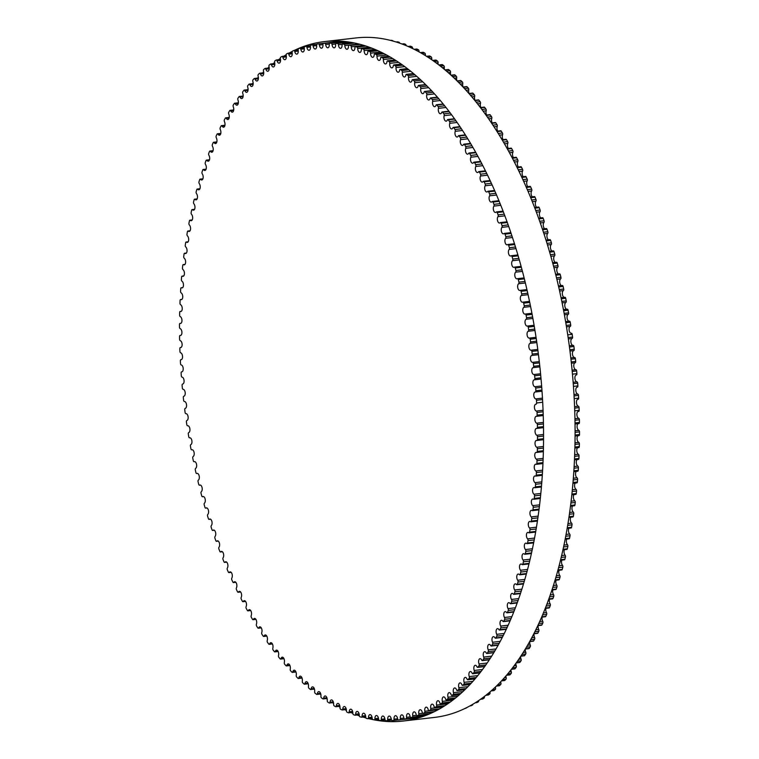 <?xml version="1.0" encoding="UTF-8"?>
<svg xmlns="http://www.w3.org/2000/svg" width="759" height="759" viewBox="0 0 759 759"><rect width="100%" height="100%" fill="white"/><g stroke="black" fill="none" stroke-linecap="round" stroke-linejoin="round"><path stroke-width="1.14" d="M561.043 297.746L564.819 297.31A1.3 0.674 83.4 0 1 564.924 297.291A1.3 0.674 83.4 0 1 565.702 298.278A340.421 175.841 83.4 0 1 566.242 300.906A1.3 0.674 83.4 0 1 565.882 302.443A3.482 1.793 -96.6 0 0 564.838 306.095A3.482 1.793 -96.6 0 0 566.774 309.245M523.871 307.31A3.482 1.793 -96.6 0 0 522.856 311.19A3.482 1.793 -96.6 0 0 525 314.112A3.482 1.793 -96.6 0 0 525.2 314.065A1.3 0.674 83.4 0 1 525.275 314.046A1.3 0.674 83.4 0 1 526.063 315.08A340.421 175.841 83.4 0 1 526.566 317.736A1.3 0.674 83.4 0 1 526.167 319.235A3.482 1.793 -96.6 0 0 525.086 323.097A3.482 1.793 -96.6 0 0 527.239 326.076A3.482 1.793 -96.6 0 0 527.382 326.047A1.3 0.674 83.4 0 1 527.429 326.038A1.3 0.674 83.4 0 1 528.226 327.12A340.421 175.841 83.4 0 1 528.672 329.786A1.3 0.674 83.4 0 1 528.255 331.256A3.482 1.793 -96.6 0 0 527.107 335.07A3.482 1.793 -96.6 0 0 529.26 338.116A3.482 1.793 -96.6 0 0 529.336 338.106A1.3 0.674 83.4 0 1 529.365 338.097A1.3 0.674 83.4 0 1 530.171 339.226A340.421 175.841 83.4 0 1 530.569 341.901A1.3 0.674 83.4 0 1 530.114 343.334A3.482 1.793 -96.6 0 0 528.89 347.11A3.482 1.793 -96.6 0 0 531.063 350.212A3.482 1.793 -96.6 0 0 531.072 350.212A1.3 0.674 83.4 0 1 531.082 350.212A1.3 0.674 83.4 0 1 531.888 351.379A340.421 175.841 83.4 0 1 532.239 354.073A1.3 0.674 83.4 0 1 531.755 355.468A3.482 1.793 -96.6 0 0 530.456 359.14A3.482 1.793 -96.6 0 0 532.581 362.366A1.3 0.674 83.4 0 1 533.378 363.58A340.421 175.841 83.4 0 1 533.681 366.284A1.3 0.674 83.4 0 1 533.169 367.631A3.482 1.793 -96.6 0 0 531.793 371.189A3.482 1.793 -96.6 0 0 533.871 374.538A1.3 0.674 83.4 0 1 534.64 375.809A340.421 175.841 83.4 0 1 534.896 378.513A1.3 0.674 83.4 0 1 534.374 379.813A1.3 0.674 83.4 0 1 534.355 379.813A3.482 1.793 -96.6 0 0 534.308 379.813A3.482 1.793 -96.6 0 0 532.903 383.304A3.482 1.793 -96.6 0 0 534.924 386.729A1.3 0.674 83.4 0 1 535.683 388.039A340.421 175.841 83.4 0 1 535.873 390.743A1.3 0.674 83.4 0 1 535.351 391.995A1.3 0.674 83.4 0 1 535.304 391.995A3.482 1.793 -96.6 0 0 535.19 392.005A3.482 1.793 -96.6 0 0 533.786 395.43A3.482 1.793 -96.6 0 0 535.75 398.911A1.3 0.674 83.4 0 1 536.48 400.268A340.421 175.841 83.4 0 1 536.632 402.963A1.3 0.674 83.4 0 1 536.101 404.168A1.3 0.674 83.4 0 1 536.034 404.168A3.482 1.793 -96.6 0 0 535.854 404.177A3.482 1.793 -96.6 0 0 534.44 407.536A3.482 1.793 -96.6 0 0 536.338 411.065A1.3 0.674 83.4 0 1 537.049 412.469A340.421 175.841 83.4 0 1 537.144 415.154A1.3 0.674 83.4 0 1 536.613 416.321A1.3 0.674 83.4 0 1 536.528 416.312A3.482 1.793 -96.6 0 0 536.281 416.312A3.482 1.793 -96.6 0 0 534.867 419.613A3.482 1.793 -96.6 0 0 536.698 423.19A1.3 0.674 83.4 0 1 537.391 424.623A340.421 175.841 83.4 0 1 537.438 427.308A1.3 0.674 83.4 0 1 536.907 428.418A1.3 0.674 83.4 0 1 536.784 428.418A3.482 1.793 -96.6 0 0 536.48 428.399A3.482 1.793 -96.6 0 0 535.057 431.634A3.482 1.793 -96.6 0 0 536.831 435.258A1.3 0.674 83.4 0 1 537.495 436.729A340.421 175.841 83.4 0 1 537.486 439.395A1.3 0.674 83.4 0 1 536.955 440.467A1.3 0.674 83.4 0 1 536.812 440.457A3.482 1.793 -96.6 0 0 536.442 440.419A3.482 1.793 -96.6 0 0 535.019 443.598A3.482 1.793 -96.6 0 0 536.727 447.25A1.3 0.674 83.4 0 1 537.372 448.768A340.421 175.841 83.4 0 1 537.306 451.415A1.3 0.674 83.4 0 1 536.774 452.43A1.3 0.674 83.4 0 1 536.613 452.411A3.482 1.793 -96.6 0 0 536.167 452.364A3.482 1.793 -96.6 0 0 534.744 455.476A3.482 1.793 -96.6 0 0 536.395 459.167A1.3 0.674 83.4 0 1 537.011 460.713A340.421 175.841 83.4 0 1 536.898 463.341A1.3 0.674 83.4 0 1 536.366 464.318A1.3 0.674 83.4 0 1 536.177 464.29A3.482 1.793 -96.6 0 0 535.664 464.204A3.482 1.793 -96.6 0 0 534.241 467.259A3.482 1.793 -96.6 0 0 535.826 470.978A1.3 0.674 83.4 0 1 536.414 472.553A340.421 175.841 83.4 0 1 536.252 475.153A1.3 0.674 83.4 0 1 535.721 476.092A1.3 0.674 83.4 0 1 535.512 476.045A3.482 1.793 -96.6 0 0 534.934 475.94A3.482 1.793 -96.6 0 0 533.511 478.929A3.482 1.793 -96.6 0 0 535.029 482.667A1.3 0.674 83.4 0 1 535.588 484.28A340.421 175.841 83.4 0 1 535.37 486.851A1.3 0.674 83.4 0 1 534.848 487.743A1.3 0.674 83.4 0 1 534.611 487.686A3.482 1.793 -96.6 0 0 533.975 487.553A3.482 1.793 -96.6 0 0 532.543 490.475A3.482 1.793 -96.6 0 0 533.994 494.232A1.3 0.674 83.4 0 1 534.526 495.874A340.421 175.841 83.4 0 1 534.27 498.416A1.3 0.674 83.4 0 1 533.748 499.261A1.3 0.674 83.4 0 1 533.482 499.194A3.482 1.793 -96.6 0 0 532.78 499.014A3.482 1.793 -96.6 0 0 531.347 501.879A3.482 1.793 -96.6 0 0 532.742 505.655A1.3 0.674 83.4 0 1 533.245 507.316A340.421 175.841 83.4 0 1 532.932 509.82A1.3 0.674 83.4 0 1 532.41 510.627A1.3 0.674 83.4 0 1 532.125 510.541A3.482 1.793 -96.6 0 0 531.357 510.323A3.482 1.793 -96.6 0 0 529.934 513.122A3.482 1.793 -96.6 0 0 531.253 516.907A1.3 0.674 83.4 0 1 531.727 518.596A340.421 175.841 83.4 0 1 531.366 521.063A1.3 0.674 83.4 0 1 530.854 521.822A1.3 0.674 83.4 0 1 530.541 521.727A3.482 1.793 -96.6 0 0 529.706 521.452A3.482 1.793 -96.6 0 0 528.283 524.194A3.482 1.793 -96.6 0 0 529.545 527.989A1.3 0.674 83.4 0 1 529.991 529.697A340.421 175.841 83.4 0 1 529.573 532.125A1.3 0.674 83.4 0 1 529.07 532.837A1.3 0.674 83.4 0 1 528.738 532.723A3.482 1.793 -96.6 0 0 527.837 532.401A3.482 1.793 -96.6 0 0 526.414 535.086A3.482 1.793 -96.6 0 0 527.609 538.881A1.3 0.674 83.4 0 1 528.027 540.607A340.421 175.841 83.4 0 1 527.562 542.989A1.3 0.674 83.4 0 1 527.069 543.662A1.3 0.674 83.4 0 1 526.708 543.529A3.482 1.793 -96.6 0 0 525.75 543.15A3.482 1.793 -96.6 0 0 524.327 545.778A3.482 1.793 -96.6 0 0 525.456 549.563A1.3 0.674 83.4 0 1 525.845 551.309A340.421 175.841 83.4 0 1 525.332 553.643A1.3 0.674 83.4 0 1 524.839 554.279A1.3 0.674 83.4 0 1 524.46 554.117A3.482 1.793 -96.6 0 0 523.435 553.691A3.482 1.793 -96.6 0 0 522.021 556.243A3.482 1.793 -96.6 0 0 523.084 560.028A1.3 0.674 83.4 0 1 523.435 561.793A340.421 175.841 83.4 0 1 522.875 564.079A1.3 0.674 83.4 0 1 522.401 564.668A1.3 0.674 83.4 0 1 521.993 564.487A3.482 1.793 -96.6 0 0 520.911 563.994A3.482 1.793 -96.6 0 0 519.498 566.489A3.482 1.793 -96.6 0 0 520.503 570.265A1.3 0.674 83.4 0 1 520.816 572.039A340.421 175.841 83.4 0 1 520.209 574.269A1.3 0.674 83.4 0 1 519.744 574.829A1.3 0.674 83.4 0 1 519.317 574.62A3.482 1.793 -96.6 0 0 518.169 574.051A3.482 1.793 -96.6 0 0 516.765 576.498A3.482 1.793 -96.6 0 0 517.704 580.255A1.3 0.674 83.4 0 1 517.989 582.039A340.421 175.841 83.4 0 1 517.334 584.212A1.3 0.674 83.4 0 1 516.879 584.734A1.3 0.674 83.4 0 1 516.433 584.496A3.482 1.793 -96.6 0 0 515.228 583.861A3.482 1.793 -96.6 0 0 513.815 586.242A3.482 1.793 -96.6 0 0 514.697 589.98A1.3 0.674 83.4 0 1 514.953 591.773A340.421 175.841 83.4 0 1 514.251 593.889A1.3 0.674 83.4 0 1 513.805 594.373A1.3 0.674 83.4 0 1 513.34 594.107A3.482 1.793 -96.6 0 0 512.078 593.405A3.482 1.793 -96.6 0 0 510.674 595.72A3.482 1.793 -96.6 0 0 511.49 599.439A1.3 0.674 83.4 0 1 511.708 601.242A340.421 175.841 83.4 0 1 510.968 603.291A1.3 0.674 83.4 0 1 510.532 603.737A1.3 0.674 83.4 0 1 510.039 603.443A3.482 1.793 -96.6 0 0 508.72 602.665A3.482 1.793 -96.6 0 0 507.325 604.923A3.482 1.793 -96.6 0 0 508.084 608.623A1.3 0.674 83.4 0 1 508.264 610.426A340.421 175.841 83.4 0 1 507.486 612.409A1.3 0.674 83.4 0 1 507.059 612.817A1.3 0.674 83.4 0 1 506.547 612.494A3.482 1.793 -96.6 0 0 505.171 611.631A3.482 1.793 -96.6 0 0 503.786 613.832A3.482 1.793 -96.6 0 0 504.479 617.494A1.3 0.674 83.4 0 1 504.631 619.306A340.421 175.841 83.4 0 1 503.805 621.223A1.3 0.674 83.4 0 1 503.397 621.602A1.3 0.674 83.4 0 1 502.866 621.241A3.482 1.793 -96.6 0 0 501.433 620.293A3.482 1.793 -96.6 0 0 500.048 622.437A3.482 1.793 -96.6 0 0 500.684 626.071A1.3 0.674 83.4 0 1 500.807 627.873A340.421 175.841 83.4 0 1 499.934 629.723A1.3 0.674 83.4 0 1 499.545 630.065A1.3 0.674 83.4 0 1 498.986 629.685A3.482 1.793 -96.6 0 0 497.506 628.642A3.482 1.793 -96.6 0 0 496.13 630.729A3.482 1.793 -96.6 0 0 496.709 634.325A1.3 0.674 83.4 0 1 496.794 636.127A340.421 175.841 83.4 0 1 495.883 637.902A1.3 0.674 83.4 0 1 495.504 638.215A1.3 0.674 83.4 0 1 494.934 637.797A3.482 1.793 -96.6 0 0 493.397 636.668A3.482 1.793 -96.6 0 0 492.031 638.699A3.482 1.793 -96.6 0 0 492.553 642.247A1.3 0.674 83.4 0 1 492.6 644.04A340.421 175.841 83.4 0 1 491.652 645.748A1.3 0.674 83.4 0 1 491.291 646.032A1.3 0.674 83.4 0 1 490.694 645.577A3.482 1.793 -96.6 0 0 489.109 644.353A3.482 1.793 -96.6 0 0 487.752 646.326A3.482 1.793 -96.6 0 0 488.217 649.837A1.3 0.674 83.4 0 1 488.227 651.62A340.421 175.841 83.4 0 1 487.24 653.243A1.3 0.674 83.4 0 1 486.899 653.499A1.3 0.674 83.4 0 1 486.291 653.006A3.482 1.793 -96.6 0 0 484.65 651.687A3.482 1.793 -96.6 0 0 483.303 653.613A3.482 1.793 -96.6 0 0 483.711 657.076A1.3 0.674 83.4 0 1 483.692 658.85A340.421 175.841 83.4 0 1 482.667 660.396A1.3 0.674 83.4 0 1 482.344 660.624A1.3 0.674 83.4 0 1 481.718 660.093A3.482 1.793 -96.6 0 0 480.03 658.67A3.482 1.793 -96.6 0 0 479.052 663.954A1.3 0.674 83.4 0 1 478.995 665.709A340.421 175.841 83.4 0 1 477.933 667.18A1.3 0.674 83.4 0 1 477.629 667.379A1.3 0.674 83.4 0 1 476.984 666.81A3.482 1.793 -96.6 0 0 475.248 665.292A3.482 1.793 -96.6 0 0 474.223 670.463A1.3 0.674 83.4 0 1 474.138 672.208A340.421 175.841 83.4 0 1 473.047 673.594A1.3 0.674 83.4 0 1 472.753 673.764A1.3 0.674 83.4 0 1 472.089 673.157A3.482 1.793 -96.6 0 0 470.314 671.535A3.482 1.793 -96.6 0 0 469.252 676.592A1.3 0.674 83.4 0 1 469.128 678.328A340.421 175.841 83.4 0 1 467.999 679.618A1.3 0.674 83.4 0 1 467.734 679.779A1.3 0.674 83.4 0 1 467.051 679.134A3.482 1.793 -96.6 0 0 465.239 677.398A3.482 1.793 -96.6 0 0 464.128 682.341A1.3 0.674 83.4 0 1 463.977 684.058A340.421 175.841 83.4 0 1 462.819 685.263A1.3 0.674 83.4 0 1 462.573 685.396A1.3 0.674 83.4 0 1 461.88 684.713A3.482 1.793 -96.6 0 0 460.011 682.872A3.482 1.793 -96.6 0 0 458.872 687.701A1.3 0.674 83.4 0 1 458.683 689.39A340.421 175.841 83.4 0 1 457.497 690.51A1.3 0.674 83.4 0 1 457.269 690.624A1.3 0.674 83.4 0 1 456.567 689.903A3.482 1.793 -96.6 0 0 454.66 687.948A3.482 1.793 -96.6 0 0 453.493 692.663A1.3 0.674 83.4 0 1 453.265 694.324A340.421 175.841 83.4 0 1 452.051 695.358A1.3 0.674 83.4 0 1 451.842 695.453A1.3 0.674 83.4 0 1 451.121 694.684A3.482 1.793 -96.6 0 0 449.186 692.616A3.482 1.793 -96.6 0 0 447.981 697.217A1.3 0.674 83.4 0 1 447.715 698.849A340.421 175.841 83.4 0 1 446.482 699.798A1.3 0.674 83.4 0 1 446.292 699.874A1.3 0.674 83.4 0 1 445.561 699.058A3.482 1.793 -96.6 0 0 443.588 696.876A3.482 1.793 -96.6 0 0 442.355 701.363A1.3 0.674 83.4 0 1 442.061 702.967A340.421 175.841 83.4 0 1 440.799 703.821A1.3 0.674 83.4 0 1 440.628 703.878A1.3 0.674 83.4 0 1 439.878 703.024A3.482 1.793 -96.6 0 0 437.877 700.728A3.482 1.793 -96.6 0 0 436.615 705.092A1.3 0.674 83.4 0 1 436.292 706.667A340.421 175.841 83.4 0 1 435.002 707.426A1.3 0.674 83.4 0 1 434.86 707.473A1.3 0.674 83.4 0 1 434.101 706.572A3.482 1.793 -96.6 0 0 432.07 704.153A3.482 1.793 -96.6 0 0 430.77 708.394A1.3 0.674 83.4 0 1 430.419 709.94A340.421 175.841 83.4 0 1 429.11 710.604A1.3 0.674 83.4 0 1 428.987 710.642A1.3 0.674 83.4 0 1 428.218 709.693A3.482 1.793 -96.6 0 0 426.16 707.151A3.482 1.793 -96.6 0 0 424.841 711.268A1.3 0.674 83.4 0 1 424.452 712.786A340.421 175.841 83.4 0 1 423.124 713.356A1.3 0.674 83.4 0 1 423.029 713.375A1.3 0.674 83.4 0 1 422.251 712.388A3.482 1.793 -96.6 0 0 420.163 709.722A3.482 1.793 -96.6 0 0 418.826 713.726A1.3 0.674 83.4 0 1 418.399 715.196A340.421 175.841 83.4 0 1 417.052 715.671A1.3 0.674 83.4 0 1 416.985 715.69A1.3 0.674 83.4 0 1 416.198 714.646A3.482 1.793 -96.6 0 0 414.082 711.866A3.482 1.793 -96.6 0 0 412.725 715.737A1.3 0.674 83.4 0 1 412.27 717.179A340.421 175.841 83.4 0 1 410.913 717.549A1.3 0.674 83.4 0 1 410.856 717.559A1.3 0.674 83.4 0 1 410.069 716.477A3.482 1.793 -96.6 0 0 407.925 713.574A3.482 1.793 -96.6 0 0 406.558 717.321A1.3 0.674 83.4 0 1 406.074 718.716A340.421 175.841 83.4 0 1 404.699 719.001A1.3 0.674 83.4 0 1 404.67 719.001A1.3 0.674 83.4 0 1 403.864 717.872A3.482 1.793 -96.6 0 0 401.71 714.845A3.482 1.793 -96.6 0 0 400.325 718.469A1.3 0.674 83.4 0 1 399.813 719.817A340.421 175.841 83.4 0 1 398.428 720.006A1.3 0.674 83.4 0 1 398.418 720.006A1.3 0.674 83.4 0 1 397.612 718.83A3.482 1.793 -96.6 0 0 395.439 715.68A3.482 1.793 -96.6 0 0 394.035 719.171A1.3 0.674 83.4 0 1 393.513 720.481A1.3 0.674 83.4 0 1 393.504 720.481A340.421 175.841 83.4 0 1 392.099 720.566A1.3 0.674 83.4 0 1 391.302 719.342A3.482 1.793 -96.6 0 0 389.12 716.069A3.482 1.793 -96.6 0 0 387.707 719.447A1.3 0.674 83.4 0 1 387.175 720.699A1.3 0.674 83.4 0 1 387.137 720.699A340.421 175.841 83.4 0 1 385.733 720.689A1.3 0.674 83.4 0 1 384.955 719.418A3.482 1.793 -96.6 0 0 382.754 716.022A3.482 1.793 -96.6 0 0 381.331 719.266A1.3 0.674 83.4 0 1 380.809 720.481A1.3 0.674 83.4 0 1 380.743 720.481A340.421 175.841 83.4 0 1 379.32 720.376A1.3 0.674 83.4 0 1 378.57 719.058A3.482 1.793 -96.6 0 0 376.36 715.528A3.482 1.793 -96.6 0 0 374.937 718.659A1.3 0.674 83.4 0 1 374.405 719.826A1.3 0.674 83.4 0 1 374.31 719.817A340.421 175.841 83.4 0 1 372.887 719.617A1.3 0.674 83.4 0 1 372.157 718.251A3.482 1.793 -96.6 0 0 369.937 714.599A3.482 1.793 -96.6 0 0 368.513 717.606A1.3 0.674 83.4 0 1 367.982 718.726A1.3 0.674 83.4 0 1 367.868 718.716A340.421 175.841 83.4 0 1 366.436 718.412A1.3 0.674 83.4 0 1 365.734 717.018A3.482 1.793 -96.6 0 0 363.504 713.232A3.482 1.793 -96.6 0 0 362.081 716.116A1.3 0.674 83.4 0 1 361.54 717.189A1.3 0.674 83.4 0 1 361.407 717.179A340.421 175.841 83.4 0 1 359.975 716.781A1.3 0.674 83.4 0 1 359.292 715.339A3.482 1.793 -96.6 0 0 357.062 711.43A3.482 1.793 -96.6 0 0 355.639 714.191A1.3 0.674 83.4 0 1 355.108 715.215A1.3 0.674 83.4 0 1 354.946 715.196A340.421 175.841 83.4 0 1 353.514 714.703A1.3 0.674 83.4 0 1 352.85 713.223A3.482 1.793 -96.6 0 0 350.62 709.2A3.482 1.793 -96.6 0 0 349.197 711.828A1.3 0.674 83.4 0 1 348.675 712.815A1.3 0.674 83.4 0 1 348.485 712.786A340.421 175.841 83.4 0 1 347.062 712.198A1.3 0.674 83.4 0 1 346.417 710.68A3.482 1.793 -96.6 0 0 344.197 706.534A3.482 1.793 -96.6 0 0 342.774 709.039A1.3 0.674 83.4 0 1 342.252 709.978A1.3 0.674 83.4 0 1 342.034 709.94A340.421 175.841 83.4 0 1 340.62 709.257A1.3 0.674 83.4 0 1 340.004 707.701A3.482 1.793 -96.6 0 0 337.783 703.432A3.482 1.793 -96.6 0 0 336.37 705.823A1.3 0.674 83.4 0 1 335.848 706.714A1.3 0.674 83.4 0 1 335.611 706.667A340.421 175.841 83.4 0 1 334.197 705.889A1.3 0.674 83.4 0 1 333.609 704.305A3.482 1.793 -96.6 0 0 331.398 699.912A3.482 1.793 -96.6 0 0 330.004 702.189A1.3 0.674 83.4 0 1 329.482 703.033A1.3 0.674 83.4 0 1 329.216 702.976A340.421 175.841 83.4 0 1 327.812 702.103A1.3 0.674 83.4 0 1 327.252 700.491A3.482 1.793 -96.6 0 0 325.042 695.975A3.482 1.793 -96.6 0 0 323.666 698.138A1.3 0.674 83.4 0 1 323.144 698.935A1.3 0.674 83.4 0 1 322.86 698.859A340.421 175.841 83.4 0 1 321.465 697.891A1.3 0.674 83.4 0 1 320.934 696.25A3.482 1.793 -96.6 0 0 318.742 691.62A3.482 1.793 -96.6 0 0 317.366 693.669A1.3 0.674 83.4 0 1 316.864 694.428A1.3 0.674 83.4 0 1 316.55 694.333A340.421 175.841 83.4 0 1 315.165 693.28A1.3 0.674 83.4 0 1 314.662 691.61A3.482 1.793 -96.6 0 0 312.48 686.867A3.482 1.793 -96.6 0 0 311.133 688.793A1.3 0.674 83.4 0 1 310.63 689.514A1.3 0.674 83.4 0 1 310.298 689.4A340.421 175.841 83.4 0 1 308.922 688.252A1.3 0.674 83.4 0 1 308.458 686.563A3.482 1.793 -96.6 0 0 306.285 681.696A3.482 1.793 -96.6 0 0 304.957 683.517A1.3 0.674 83.4 0 1 304.463 684.201A1.3 0.674 83.4 0 1 304.103 684.058A340.421 175.841 83.4 0 1 302.746 682.825A1.3 0.674 83.4 0 1 302.31 681.117A3.482 1.793 -96.6 0 0 300.156 676.146A3.482 1.793 -96.6 0 0 298.847 677.853A1.3 0.674 83.4 0 1 298.363 678.489A1.3 0.674 83.4 0 1 297.983 678.328A340.421 175.841 83.4 0 1 296.646 677.009A1.3 0.674 83.4 0 1 296.228 675.282A3.482 1.793 -96.6 0 0 295.868 671.781A3.482 1.793 -96.6 0 0 294.103 670.197A3.482 1.793 -96.6 0 0 292.822 671.8A1.3 0.674 83.4 0 1 292.338 672.398A1.3 0.674 83.4 0 1 291.94 672.218A340.421 175.841 83.4 0 1 290.621 670.814A1.3 0.674 83.4 0 1 290.242 669.068A3.482 1.793 -96.6 0 0 289.919 665.51A3.482 1.793 -96.6 0 0 288.135 663.869A3.482 1.793 -96.6 0 0 286.874 665.368A1.3 0.674 83.4 0 1 286.409 665.928A1.3 0.674 83.4 0 1 285.982 665.719A340.421 175.841 83.4 0 1 284.682 664.239A1.3 0.674 83.4 0 1 284.331 662.474A3.482 1.793 -96.6 0 0 284.056 658.869A3.482 1.793 -96.6 0 0 282.253 657.171A3.482 1.793 -96.6 0 0 281.029 658.565A1.3 0.674 83.4 0 1 280.574 659.087A1.3 0.674 83.4 0 1 280.118 658.859A340.421 175.841 83.4 0 1 278.838 657.294A1.3 0.674 83.4 0 1 278.525 655.51A3.482 1.793 -96.6 0 0 278.297 651.858A3.482 1.793 -96.6 0 0 276.475 650.112A3.482 1.793 -96.6 0 0 275.28 651.402A1.3 0.674 83.4 0 1 274.834 651.886A1.3 0.674 83.4 0 1 274.36 651.63A340.421 175.841 83.4 0 1 273.107 649.989A1.3 0.674 83.4 0 1 272.823 648.195A3.482 1.793 -96.6 0 0 272.642 644.495A3.482 1.793 -96.6 0 0 270.802 642.693A3.482 1.793 -96.6 0 0 269.635 643.898A1.3 0.674 83.4 0 1 269.208 644.344A1.3 0.674 83.4 0 1 268.714 644.049A340.421 175.841 83.4 0 1 267.481 642.332A1.3 0.674 83.4 0 1 267.234 640.539A3.482 1.793 -96.6 0 0 267.102 636.792A3.482 1.793 -96.6 0 0 265.242 634.932A3.482 1.793 -96.6 0 0 264.113 636.042A1.3 0.674 83.4 0 1 263.696 636.45A1.3 0.674 83.4 0 1 263.183 636.137A340.421 175.841 83.4 0 1 261.978 634.344A1.3 0.674 83.4 0 1 261.76 632.541A3.482 1.793 -96.6 0 0 261.684 628.746A3.482 1.793 -96.6 0 0 259.796 626.839A3.482 1.793 -96.6 0 0 258.715 627.854A1.3 0.674 83.4 0 1 258.307 628.234A1.3 0.674 83.4 0 1 257.775 627.883A340.421 175.841 83.4 0 1 256.599 626.014A1.3 0.674 83.4 0 1 256.419 624.211A3.482 1.793 -96.6 0 0 256.39 620.388A3.482 1.793 -96.6 0 0 254.493 618.414A3.482 1.793 -96.6 0 0 253.44 619.353A1.3 0.674 83.4 0 1 253.051 619.695A1.3 0.674 83.4 0 1 252.5 619.316A340.421 175.841 83.4 0 1 251.352 617.38A1.3 0.674 83.4 0 1 251.201 615.577A3.482 1.793 -96.6 0 0 251.238 611.716A3.482 1.793 -96.6 0 0 249.313 609.686A3.482 1.793 -96.6 0 0 248.307 610.53A1.3 0.674 83.4 0 1 247.927 610.853A1.3 0.674 83.4 0 1 247.358 610.435A340.421 175.841 83.4 0 1 246.239 608.433A1.3 0.674 83.4 0 1 246.125 606.631A3.482 1.793 -96.6 0 0 246.22 602.741A3.482 1.793 -96.6 0 0 244.275 600.654A3.482 1.793 -96.6 0 0 243.316 601.422A1.3 0.674 83.4 0 1 242.956 601.707A1.3 0.674 83.4 0 1 242.368 601.251A340.421 175.841 83.4 0 1 241.286 599.183A1.3 0.674 83.4 0 1 241.201 597.39A3.482 1.793 -96.6 0 0 241.353 593.472A3.482 1.793 -96.6 0 0 239.398 591.327A3.482 1.793 -96.6 0 0 238.478 592.02A1.3 0.674 83.4 0 1 238.127 592.276A1.3 0.674 83.4 0 1 237.52 591.792A340.421 175.841 83.4 0 1 236.476 589.658A1.3 0.674 83.4 0 1 236.428 587.874A3.482 1.793 -96.6 0 0 236.637 583.927A3.482 1.793 -96.6 0 0 234.664 581.726A3.482 1.793 -96.6 0 0 233.791 582.343A1.3 0.674 83.4 0 1 233.468 582.58A1.3 0.674 83.4 0 1 232.833 582.049A340.421 175.841 83.4 0 1 231.827 579.867A1.3 0.674 83.4 0 1 231.818 578.083A3.482 1.793 -96.6 0 0 232.083 574.127A3.482 1.793 -96.6 0 0 230.091 571.869A3.482 1.793 -96.6 0 0 229.265 572.409A1.3 0.674 83.4 0 1 228.962 572.618A1.3 0.674 83.4 0 1 228.317 572.049A340.421 175.841 83.4 0 1 227.339 569.81A1.3 0.674 83.4 0 1 227.368 568.036A3.482 1.793 -96.6 0 0 227.7 564.06A3.482 1.793 -96.6 0 0 225.689 561.745A3.482 1.793 -96.6 0 0 224.911 562.229A1.3 0.674 83.4 0 1 224.626 562.41A1.3 0.674 83.4 0 1 223.962 561.802A340.421 175.841 83.4 0 1 223.032 559.506A1.3 0.674 83.4 0 1 223.089 557.751A3.482 1.793 -96.6 0 0 223.488 553.766A3.482 1.793 -96.6 0 0 221.457 551.395A3.482 1.793 -96.6 0 0 220.736 551.812A1.3 0.674 83.4 0 1 220.471 551.964A1.3 0.674 83.4 0 1 219.787 551.328A340.421 175.841 83.4 0 1 218.896 548.975A1.3 0.674 83.4 0 1 218.981 547.239A3.482 1.793 -96.6 0 0 219.446 543.245A3.482 1.793 -96.6 0 0 217.406 540.806A3.482 1.793 -96.6 0 0 216.732 541.167A1.3 0.674 83.4 0 1 216.486 541.309A1.3 0.674 83.4 0 1 215.793 540.617A340.421 175.841 83.4 0 1 214.939 538.226A1.3 0.674 83.4 0 1 215.063 536.499A3.482 1.793 -96.6 0 0 215.594 532.514A3.482 1.793 -96.6 0 0 213.535 530.019A3.482 1.793 -96.6 0 0 212.918 530.323A1.3 0.674 83.4 0 1 212.691 530.437A1.3 0.674 83.4 0 1 211.989 529.716A340.421 175.841 83.4 0 1 211.173 527.277A1.3 0.674 83.4 0 1 211.334 525.57A3.482 1.793 -96.6 0 0 211.922 521.575A3.482 1.793 -96.6 0 0 209.854 519.023A3.482 1.793 -96.6 0 0 209.294 519.279A1.3 0.674 83.4 0 1 209.086 519.374A1.3 0.674 83.4 0 1 208.364 518.606A340.421 175.841 83.4 0 1 207.596 516.139A1.3 0.674 83.4 0 1 207.786 514.45A3.482 1.793 -96.6 0 0 208.45 510.465A3.482 1.793 -96.6 0 0 206.372 507.847A3.482 1.793 -96.6 0 0 205.869 508.065A1.3 0.674 83.4 0 1 205.68 508.141A1.3 0.674 83.4 0 1 204.949 507.335A340.421 175.841 83.4 0 1 204.218 504.82A1.3 0.674 83.4 0 1 204.446 503.16A3.482 1.793 -96.6 0 0 205.177 499.185A3.482 1.793 -96.6 0 0 203.08 496.509A3.482 1.793 -96.6 0 0 202.634 496.68A1.3 0.674 83.4 0 1 202.473 496.737A1.3 0.674 83.4 0 1 201.723 495.883A340.421 175.841 83.4 0 1 201.04 493.341A1.3 0.674 83.4 0 1 201.306 491.709A3.482 1.793 -96.6 0 0 202.103 487.752A3.482 1.793 -96.6 0 0 199.996 485.01A3.482 1.793 -96.6 0 0 199.608 485.143A1.3 0.674 83.4 0 1 199.465 485.191A1.3 0.674 83.4 0 1 198.706 484.299A340.421 175.841 83.4 0 1 198.071 481.718A1.3 0.674 83.4 0 1 198.365 480.115A3.482 1.793 -96.6 0 0 199.228 476.178A3.482 1.793 -96.6 0 0 197.112 473.379A3.482 1.793 -96.6 0 0 196.79 473.474A1.3 0.674 83.4 0 1 196.666 473.512A1.3 0.674 83.4 0 1 195.898 472.572A340.421 175.841 83.4 0 1 195.31 469.963A1.3 0.674 83.4 0 1 195.632 468.388A3.482 1.793 -96.6 0 0 196.572 464.48A3.482 1.793 -96.6 0 0 194.446 461.614A3.482 1.793 -96.6 0 0 194.181 461.69A1.3 0.674 83.4 0 1 194.076 461.709A1.3 0.674 83.4 0 1 193.298 460.722A340.421 175.841 83.4 0 1 192.758 458.094A1.3 0.674 83.4 0 1 193.118 456.557A3.482 1.793 -96.6 0 0 194.124 452.668A3.482 1.793 -96.6 0 0 191.989 449.745A3.482 1.793 -96.6 0 0 191.78 449.793A1.3 0.674 83.4 0 1 191.704 449.812A1.3 0.674 83.4 0 1 190.917 448.778A340.421 175.841 83.4 0 1 190.424 446.131A1.3 0.674 83.4 0 1 190.813 444.622A3.482 1.793 -96.6 0 0 191.894 440.77A3.482 1.793 -96.6 0 0 189.741 437.791A3.482 1.793 -96.6 0 0 189.608 437.81A1.3 0.674 83.4 0 1 189.551 437.829A1.3 0.674 83.4 0 1 188.754 436.748A340.421 175.841 83.4 0 1 188.308 434.082A1.3 0.674 83.4 0 1 188.725 432.611A3.482 1.793 -96.6 0 0 189.883 428.797A3.482 1.793 -96.6 0 0 187.72 425.752A3.482 1.793 -96.6 0 0 187.644 425.761A1.3 0.674 83.4 0 1 187.615 425.761A1.3 0.674 83.4 0 1 186.809 424.642A340.421 175.841 83.4 0 1 186.41 421.957A1.3 0.674 83.4 0 1 186.866 420.533A3.482 1.793 -96.6 0 0 188.09 416.757A3.482 1.793 -96.6 0 0 185.927 413.646A3.482 1.793 -96.6 0 0 185.908 413.655L185.908 413.655A1.3 0.674 83.4 0 1 185.092 412.479A340.421 175.841 83.4 0 1 184.75 409.784A1.3 0.674 83.4 0 1 185.224 408.399A3.482 1.793 -96.6 0 0 186.524 404.718A3.482 1.793 -96.6 0 0 184.399 401.502A1.3 0.674 83.4 0 1 183.602 400.278A340.421 175.841 83.4 0 1 183.308 397.583A1.3 0.674 83.4 0 1 183.82 396.236A3.482 1.793 -96.6 0 0 185.196 392.669A3.482 1.793 -96.6 0 0 183.118 389.32A1.3 0.674 83.4 0 1 182.34 388.058A340.421 175.841 83.4 0 1 182.094 385.354A1.3 0.674 83.4 0 1 182.615 384.054A1.3 0.674 83.4 0 1 182.634 384.054A3.482 1.793 -96.6 0 0 182.682 384.045A3.482 1.793 -96.6 0 0 184.076 380.563A3.482 1.793 -96.6 0 0 182.065 377.138A1.3 0.674 83.4 0 1 181.306 375.819A340.421 175.841 83.4 0 1 181.107 373.124A1.3 0.674 83.4 0 1 181.629 371.863A1.3 0.674 83.4 0 1 181.676 371.863A3.482 1.793 -96.6 0 0 181.79 371.863A3.482 1.793 -96.6 0 0 183.194 368.438A3.482 1.793 -96.6 0 0 181.24 364.956A1.3 0.674 83.4 0 1 180.5 363.599A340.421 175.841 83.4 0 1 180.357 360.904A1.3 0.674 83.4 0 1 180.889 359.69A1.3 0.674 83.4 0 1 180.955 359.69A3.482 1.793 -96.6 0 0 181.126 359.69A3.482 1.793 -96.6 0 0 182.54 356.322A3.482 1.793 -96.6 0 0 180.642 352.793A1.3 0.674 83.4 0 1 179.93 351.398A340.421 175.841 83.4 0 1 179.836 348.704A1.3 0.674 83.4 0 1 180.367 347.546A1.3 0.674 83.4 0 1 180.452 347.546A3.482 1.793 -96.6 0 0 180.699 347.556A3.482 1.793 -96.6 0 0 182.113 344.254A3.482 1.793 -96.6 0 0 180.281 340.677A1.3 0.674 83.4 0 1 179.589 339.235A340.421 175.841 83.4 0 1 179.551 336.56A1.3 0.674 83.4 0 1 180.082 335.44A1.3 0.674 83.4 0 1 180.196 335.45A3.482 1.793 -96.6 0 0 180.509 335.459A3.482 1.793 -96.6 0 0 181.923 332.224A3.482 1.793 -96.6 0 0 180.149 328.609A1.3 0.674 83.4 0 1 179.485 327.129A340.421 175.841 83.4 0 1 179.494 324.463A1.3 0.674 83.4 0 1 180.025 323.4A1.3 0.674 83.4 0 1 180.168 323.41A3.482 1.793 -96.6 0 0 180.538 323.438A3.482 1.793 -96.6 0 0 181.961 320.27A3.482 1.793 -96.6 0 0 180.253 316.607A1.3 0.674 83.4 0 1 179.617 315.099A340.421 175.841 83.4 0 1 179.674 312.452A1.3 0.674 83.4 0 1 180.206 311.427A1.3 0.674 83.4 0 1 180.367 311.446A3.482 1.793 -96.6 0 0 180.813 311.503A3.482 1.793 -96.6 0 0 182.236 308.391A3.482 1.793 -96.6 0 0 180.585 304.701A1.3 0.674 83.4 0 1 179.978 303.154A340.421 175.841 83.4 0 1 180.082 300.526A1.3 0.674 83.4 0 1 180.614 299.549A1.3 0.674 83.4 0 1 180.803 299.577A3.482 1.793 -96.6 0 0 181.316 299.653A3.482 1.793 -96.6 0 0 182.739 296.608A3.482 1.793 -96.6 0 0 181.154 292.889A1.3 0.674 83.4 0 1 180.566 291.304A340.421 175.841 83.4 0 1 180.727 288.705A1.3 0.674 83.4 0 1 181.259 287.775A1.3 0.674 83.4 0 1 181.477 287.813A3.482 1.793 -96.6 0 0 182.046 287.917A3.482 1.793 -96.6 0 0 183.479 284.929A3.482 1.793 -96.6 0 0 181.951 281.191A1.3 0.674 83.4 0 1 181.392 279.578A340.421 175.841 83.4 0 1 181.61 277.007A1.3 0.674 83.4 0 1 182.132 276.124A1.3 0.674 83.4 0 1 182.369 276.172A3.482 1.793 -96.6 0 0 183.014 276.314A3.482 1.793 -96.6 0 0 184.437 273.382A3.482 1.793 -96.6 0 0 182.985 269.625A1.3 0.674 83.4 0 1 182.454 267.993A340.421 175.841 83.4 0 1 182.72 265.451A1.3 0.674 83.4 0 1 183.242 264.606A1.3 0.674 83.4 0 1 183.498 264.673A3.482 1.793 -96.6 0 0 184.2 264.853A3.482 1.793 -96.6 0 0 185.632 261.988A3.482 1.793 -96.6 0 0 184.238 258.212A1.3 0.674 83.4 0 1 183.735 256.542A340.421 175.841 83.4 0 1 184.058 254.037A1.3 0.674 83.4 0 1 184.57 253.24A1.3 0.674 83.4 0 1 184.854 253.326A3.482 1.793 -96.6 0 0 185.623 253.544A3.482 1.793 -96.6 0 0 187.056 250.736A3.482 1.793 -96.6 0 0 185.727 246.95A1.3 0.674 83.4 0 1 185.253 245.261A340.421 175.841 83.4 0 1 185.613 242.795A1.3 0.674 83.4 0 1 186.126 242.036A1.3 0.674 83.4 0 1 186.439 242.14A3.482 1.793 -96.6 0 0 187.274 242.406A3.482 1.793 -96.6 0 0 188.697 239.664A3.482 1.793 -96.6 0 0 187.435 235.878A1.3 0.674 83.4 0 1 186.989 234.161A340.421 175.841 83.4 0 1 187.407 231.742A1.3 0.674 83.4 0 1 187.909 231.021A1.3 0.674 83.4 0 1 188.241 231.144A3.482 1.793 -96.6 0 0 189.143 231.457A3.482 1.793 -96.6 0 0 190.566 228.772A3.482 1.793 -96.6 0 0 189.37 224.987A1.3 0.674 83.4 0 1 188.953 223.25A340.421 175.841 83.4 0 1 189.418 220.869A1.3 0.674 83.4 0 1 189.911 220.195A1.3 0.674 83.4 0 1 190.272 220.338A3.482 1.793 -96.6 0 0 191.23 220.708A3.482 1.793 -96.6 0 0 192.653 218.089A3.482 1.793 -96.6 0 0 191.524 214.294A1.3 0.674 83.4 0 1 191.145 212.548A340.421 175.841 83.4 0 1 191.657 210.215A1.3 0.674 83.4 0 1 192.141 209.579A1.3 0.674 83.4 0 1 192.52 209.74A3.482 1.793 -96.6 0 0 193.545 210.177A3.482 1.793 -96.6 0 0 194.968 207.615A3.482 1.793 -96.6 0 0 193.896 203.829A1.3 0.674 83.4 0 1 193.545 202.074A340.421 175.841 83.4 0 1 194.105 199.788A1.3 0.674 83.4 0 1 194.579 199.19A1.3 0.674 83.4 0 1 194.987 199.38A3.482 1.793 -96.6 0 0 196.069 199.873A3.482 1.793 -96.6 0 0 197.492 197.368A3.482 1.793 -96.6 0 0 196.477 193.602A1.3 0.674 83.4 0 1 196.164 191.818A340.421 175.841 83.4 0 1 196.771 189.589A1.3 0.674 83.4 0 1 197.236 189.038A1.3 0.674 83.4 0 1 197.663 189.247A3.482 1.793 -96.6 0 0 198.811 189.807A3.482 1.793 -96.6 0 0 200.224 187.369A3.482 1.793 -96.6 0 0 199.275 183.612A1.3 0.674 83.4 0 1 198.991 181.828A340.421 175.841 83.4 0 1 199.645 179.646A1.3 0.674 83.4 0 1 200.101 179.133A1.3 0.674 83.4 0 1 200.547 179.371A3.482 1.793 -96.6 0 0 201.761 179.997A3.482 1.793 -96.6 0 0 203.165 177.615A3.482 1.793 -96.6 0 0 202.283 173.877A1.3 0.674 83.4 0 1 202.027 172.084A340.421 175.841 83.4 0 1 202.729 169.969A1.3 0.674 83.4 0 1 203.175 169.494A1.3 0.674 83.4 0 1 203.649 169.75A3.482 1.793 -96.6 0 0 204.911 170.462A3.482 1.793 -96.6 0 0 206.306 168.137A3.482 1.793 -96.6 0 0 205.49 164.418A1.3 0.674 83.4 0 1 205.272 162.616A340.421 175.841 83.4 0 1 206.012 160.566A1.3 0.674 83.4 0 1 206.448 160.121A1.3 0.674 83.4 0 1 206.941 160.415A3.482 1.793 -96.6 0 0 208.26 161.202A3.482 1.793 -96.6 0 0 209.655 158.935A3.482 1.793 -96.6 0 0 208.896 155.244A1.3 0.674 83.4 0 1 208.716 153.441A340.421 175.841 83.4 0 1 209.503 151.458A1.3 0.674 83.4 0 1 209.92 151.041A1.3 0.674 83.4 0 1 210.433 151.364A3.482 1.793 -96.6 0 0 211.808 152.227A3.482 1.793 -96.6 0 0 213.203 150.026A3.482 1.793 -96.6 0 0 212.501 146.364A1.3 0.674 83.4 0 1 212.349 144.561A340.421 175.841 83.4 0 1 213.184 142.645A1.3 0.674 83.4 0 1 213.583 142.265A1.3 0.674 83.4 0 1 214.114 142.616A3.482 1.793 -96.6 0 0 215.556 143.565A3.482 1.793 -96.6 0 0 216.932 141.421A3.482 1.793 -96.6 0 0 216.296 137.787A1.3 0.674 83.4 0 1 216.182 135.984A340.421 175.841 83.4 0 1 217.046 134.144A1.3 0.674 83.4 0 1 217.435 133.793A1.3 0.674 83.4 0 1 217.994 134.182A3.482 1.793 -96.6 0 0 219.484 135.216A3.482 1.793 -96.6 0 0 220.85 133.129A3.482 1.793 -96.6 0 0 220.271 129.533A1.3 0.674 83.4 0 1 220.195 127.74A340.421 175.841 83.4 0 1 221.097 125.956A1.3 0.674 83.4 0 1 221.476 125.643A1.3 0.674 83.4 0 1 222.045 126.07A3.482 1.793 -96.6 0 0 223.592 127.199A3.482 1.793 -96.6 0 0 224.958 125.169A3.482 1.793 -96.6 0 0 224.436 121.611A1.3 0.674 83.4 0 1 224.379 119.818A340.421 175.841 83.4 0 1 225.338 118.119A1.3 0.674 83.4 0 1 225.689 117.835A1.3 0.674 83.4 0 1 226.286 118.29A3.482 1.793 -96.6 0 0 227.871 119.514A3.482 1.793 -96.6 0 0 229.227 117.541A3.482 1.793 -96.6 0 0 228.763 114.03A1.3 0.674 83.4 0 1 228.753 112.237A340.421 175.841 83.4 0 1 229.74 110.615A1.3 0.674 83.4 0 1 230.081 110.359A1.3 0.674 83.4 0 1 230.689 110.852A3.482 1.793 -96.6 0 0 232.33 112.171A3.482 1.793 -96.6 0 0 233.677 110.254A3.482 1.793 -96.6 0 0 233.269 106.791A1.3 0.674 83.4 0 1 233.288 105.017A340.421 175.841 83.4 0 1 234.313 103.471A1.3 0.674 83.4 0 1 234.635 103.243A1.3 0.674 83.4 0 1 235.271 103.774A3.482 1.793 -96.6 0 0 236.95 105.188A3.482 1.793 -96.6 0 0 237.937 99.913A1.3 0.674 83.4 0 1 237.994 98.148A340.421 175.841 83.4 0 1 239.047 96.687A1.3 0.674 83.4 0 1 239.351 96.478A1.3 0.674 83.4 0 1 240.005 97.048A3.482 1.793 -96.6 0 0 241.732 98.575A3.482 1.793 -96.6 0 0 242.757 93.404A1.3 0.674 83.4 0 1 242.852 91.659A340.421 175.841 83.4 0 1 243.943 90.274A1.3 0.674 83.4 0 1 244.227 90.093A1.3 0.674 83.4 0 1 244.891 90.7A3.482 1.793 -96.6 0 0 246.666 92.323A3.482 1.793 -96.6 0 0 247.728 87.266A1.3 0.674 83.4 0 1 247.851 85.539A340.421 175.841 83.4 0 1 248.98 84.24A1.3 0.674 83.4 0 1 249.246 84.088A1.3 0.674 83.4 0 1 249.929 84.733A3.482 1.793 -96.6 0 0 251.751 86.469A3.482 1.793 -96.6 0 0 252.851 81.517A1.3 0.674 83.4 0 1 253.013 79.809A340.421 175.841 83.4 0 1 254.161 78.594A1.3 0.674 83.4 0 1 254.417 78.462A1.3 0.674 83.4 0 1 255.109 79.154A3.482 1.793 -96.6 0 0 256.969 80.995A3.482 1.793 -96.6 0 0 258.107 76.156A1.3 0.674 83.4 0 1 258.297 74.477A340.421 175.841 83.4 0 1 259.483 73.348A1.3 0.674 83.4 0 1 259.711 73.234A1.3 0.674 83.4 0 1 260.422 73.965A3.482 1.793 -96.6 0 0 262.32 75.919A3.482 1.793 -96.6 0 0 263.496 71.204A1.3 0.674 83.4 0 1 263.715 69.534A340.421 175.841 83.4 0 1 264.929 68.5A1.3 0.674 83.4 0 1 265.138 68.405A1.3 0.674 83.4 0 1 265.859 69.183A3.482 1.793 -96.6 0 0 267.794 71.251A3.482 1.793 -96.6 0 0 269.009 66.65A1.3 0.674 83.4 0 1 269.265 65.008A340.421 175.841 83.4 0 1 270.508 64.069A1.3 0.674 83.4 0 1 270.688 63.984A1.3 0.674 83.4 0 1 271.428 64.8A3.482 1.793 -96.6 0 0 273.392 66.982A3.482 1.793 -96.6 0 0 274.635 62.504A1.3 0.674 83.4 0 1 274.919 60.891A340.421 175.841 83.4 0 1 276.191 60.046A1.3 0.674 83.4 0 1 276.352 59.98A1.3 0.674 83.4 0 1 277.101 60.834A3.482 1.793 -96.6 0 0 279.103 63.139A3.482 1.793 -96.6 0 0 280.365 58.775A1.3 0.674 83.4 0 1 280.697 57.2A340.421 175.841 83.4 0 1 281.978 56.441A1.3 0.674 83.4 0 1 282.12 56.394A1.3 0.674 83.4 0 1 282.879 57.295A3.482 1.793 -96.6 0 0 284.919 59.714A3.482 1.793 -96.6 0 0 286.209 55.473A1.3 0.674 83.4 0 1 286.56 53.927A340.421 175.841 83.4 0 1 287.87 53.263A1.3 0.674 83.4 0 1 287.993 53.225A1.3 0.674 83.4 0 1 288.762 54.174A3.482 1.793 -96.6 0 0 290.83 56.707A3.482 1.793 -96.6 0 0 292.139 52.589A1.3 0.674 83.4 0 1 292.528 51.081A340.421 175.841 83.4 0 1 293.856 50.511A1.3 0.674 83.4 0 1 293.951 50.483A1.3 0.674 83.4 0 1 294.739 51.479A3.482 1.793 -96.6 0 0 296.826 54.136A3.482 1.793 -96.6 0 0 298.164 50.141A1.3 0.674 83.4 0 1 298.581 48.671A340.421 175.841 83.4 0 1 299.928 48.196A1.3 0.674 83.4 0 1 300.004 48.178A1.3 0.674 83.4 0 1 300.792 49.212A3.482 1.793 -96.6 0 0 302.898 51.991A3.482 1.793 -96.6 0 0 304.255 48.121A1.3 0.674 83.4 0 1 304.71 46.688A340.421 175.841 83.4 0 1 306.076 46.308A1.3 0.674 83.4 0 1 306.124 46.299A1.3 0.674 83.4 0 1 306.921 47.381A3.482 1.793 -96.6 0 0 309.055 50.284A3.482 1.793 -96.6 0 0 310.431 46.536A1.3 0.674 83.4 0 1 310.905 45.142A340.421 175.841 83.4 0 1 312.281 44.866A1.3 0.674 83.4 0 1 312.31 44.857A1.3 0.674 83.4 0 1 313.116 45.986A3.482 1.793 -96.6 0 0 315.27 49.022A3.482 1.793 -96.6 0 0 316.655 45.398A1.3 0.674 83.4 0 1 317.167 44.041A340.421 175.841 83.4 0 1 318.562 43.861L318.562 43.861A1.3 0.674 83.4 0 1 319.368 45.037A3.482 1.793 -96.6 0 0 321.541 48.187A3.482 1.793 -96.6 0 0 322.945 44.686A1.3 0.674 83.4 0 1 323.467 43.386A1.3 0.674 83.4 0 1 323.486 43.377A340.421 175.841 83.4 0 1 324.88 43.291A1.3 0.674 83.4 0 1 325.677 44.515A3.482 1.793 -96.6 0 0 327.869 47.798A3.482 1.793 -96.6 0 0 329.283 44.42A1.3 0.674 83.4 0 1 329.804 43.159A1.3 0.674 83.4 0 1 329.842 43.159A340.421 175.841 83.4 0 1 331.256 43.168A1.3 0.674 83.4 0 1 332.025 44.439A3.482 1.793 -96.6 0 0 334.226 47.845A3.482 1.793 -96.6 0 0 335.649 44.591A1.3 0.674 83.4 0 1 336.18 43.377A1.3 0.674 83.4 0 1 336.246 43.377A340.421 175.841 83.4 0 1 337.66 43.491A1.3 0.674 83.4 0 1 338.41 44.8A3.482 1.793 -96.6 0 0 340.62 48.329A3.482 1.793 -96.6 0 0 342.053 45.208A1.3 0.674 83.4 0 1 342.584 44.041A1.3 0.674 83.4 0 1 342.67 44.041A340.421 175.841 83.4 0 1 344.093 44.25A1.3 0.674 83.4 0 1 344.823 45.606A3.482 1.793 -96.6 0 0 347.043 49.259A3.482 1.793 -96.6 0 0 348.466 46.261A1.3 0.674 83.4 0 1 349.007 45.142A1.3 0.674 83.4 0 1 349.121 45.142A340.421 175.841 83.4 0 1 350.544 45.445A1.3 0.674 83.4 0 1 351.256 46.849A3.482 1.793 -96.6 0 0 353.476 50.625A3.482 1.793 -96.6 0 0 354.908 47.751A1.3 0.674 83.4 0 1 355.44 46.678A1.3 0.674 83.4 0 1 355.573 46.688A340.421 175.841 83.4 0 1 357.005 47.086A1.3 0.674 83.4 0 1 357.688 48.529A3.482 1.793 -96.6 0 0 359.918 52.428A3.482 1.793 -96.6 0 0 361.341 49.677A1.3 0.674 83.4 0 1 361.882 48.642A1.3 0.674 83.4 0 1 362.043 48.661A340.421 175.841 83.4 0 1 363.466 49.164A1.3 0.674 83.4 0 1 364.13 50.644A3.482 1.793 -96.6 0 0 366.36 54.667A3.482 1.793 -96.6 0 0 367.783 52.029A1.3 0.674 83.4 0 1 368.314 51.052A1.3 0.674 83.4 0 1 368.494 51.081A340.421 175.841 83.4 0 1 369.927 51.669A1.3 0.674 83.4 0 1 370.563 53.187A3.482 1.793 -96.6 0 0 372.792 57.333A3.482 1.793 -96.6 0 0 374.206 54.819A1.3 0.674 83.4 0 1 374.737 53.88A1.3 0.674 83.4 0 1 374.946 53.927A340.421 175.841 83.4 0 1 376.369 54.61A1.3 0.674 83.4 0 1 376.976 56.157A3.482 1.793 -96.6 0 0 379.196 60.426A3.482 1.793 -96.6 0 0 380.61 58.035A1.3 0.674 83.4 0 1 381.132 57.143A1.3 0.674 83.4 0 1 381.369 57.191A340.421 175.841 83.4 0 1 382.783 57.978A1.3 0.674 83.4 0 1 383.371 59.553A3.482 1.793 -96.6 0 0 385.581 63.946A3.482 1.793 -96.6 0 0 386.986 61.678A1.3 0.674 83.4 0 1 387.507 60.824A1.3 0.674 83.4 0 1 387.764 60.891A340.421 175.841 83.4 0 1 389.168 61.764A1.3 0.674 83.4 0 1 389.728 63.376A3.482 1.793 -96.6 0 0 391.938 67.883A3.482 1.793 -96.6 0 0 393.323 65.729A1.3 0.674 83.4 0 1 393.836 64.923A1.3 0.674 83.4 0 1 394.12 65.008A340.421 175.841 83.4 0 1 395.515 65.967A1.3 0.674 83.4 0 1 396.046 67.608A3.482 1.793 -96.6 0 0 398.247 72.238A3.482 1.793 -96.6 0 0 399.613 70.198A1.3 0.674 83.4 0 1 400.126 69.43A1.3 0.674 83.4 0 1 400.429 69.534A340.421 175.841 83.4 0 1 401.815 70.587A1.3 0.674 83.4 0 1 402.317 72.257A3.482 1.793 -96.6 0 0 404.5 77.001A3.482 1.793 -96.6 0 0 405.847 75.065A1.3 0.674 83.4 0 1 406.35 74.354A1.3 0.674 83.4 0 1 406.682 74.467A340.421 175.841 83.4 0 1 408.057 75.615A1.3 0.674 83.4 0 1 408.532 77.304A3.482 1.793 -96.6 0 0 410.695 82.162A3.482 1.793 -96.6 0 0 412.023 80.34A1.3 0.674 83.4 0 1 412.526 79.667A1.3 0.674 83.4 0 1 412.877 79.799A340.421 175.841 83.4 0 1 414.234 81.033A1.3 0.674 83.4 0 1 414.68 82.75A3.482 1.793 -96.6 0 0 416.824 87.721A3.482 1.793 -96.6 0 0 418.133 86.014A1.3 0.674 83.4 0 1 418.617 85.378A1.3 0.674 83.4 0 1 418.996 85.53A340.421 175.841 83.4 0 1 420.344 86.849A1.3 0.674 83.4 0 1 420.752 88.585A3.482 1.793 -96.6 0 0 421.122 92.076A3.482 1.793 -96.6 0 0 422.877 93.67A3.482 1.793 -96.6 0 0 424.158 92.067A1.3 0.674 83.4 0 1 424.642 91.469A1.3 0.674 83.4 0 1 425.04 91.649A340.421 175.841 83.4 0 1 426.368 93.053A1.3 0.674 83.4 0 1 426.748 94.799A3.482 1.793 -96.6 0 0 427.07 98.357A3.482 1.793 -96.6 0 0 428.854 99.989A3.482 1.793 -96.6 0 0 430.106 98.499A1.3 0.674 83.4 0 1 430.571 97.939A1.3 0.674 83.4 0 1 430.998 98.139A340.421 175.841 83.4 0 1 432.298 99.628A1.3 0.674 83.4 0 1 432.649 101.393A3.482 1.793 -96.6 0 0 432.924 104.998A3.482 1.793 -96.6 0 0 434.727 106.687A3.482 1.793 -96.6 0 0 435.96 105.292A1.3 0.674 83.4 0 1 436.416 104.77A1.3 0.674 83.4 0 1 436.861 105.008A340.421 175.841 83.4 0 1 438.142 106.573A1.3 0.674 83.4 0 1 438.455 108.347A3.482 1.793 -96.6 0 0 438.683 112.009A3.482 1.793 -96.6 0 0 440.514 113.755A3.482 1.793 -96.6 0 0 441.7 112.455A1.3 0.674 83.4 0 1 442.146 111.971A1.3 0.674 83.4 0 1 442.62 112.237A340.421 175.841 83.4 0 1 443.873 113.878A1.3 0.674 83.4 0 1 444.157 115.662A3.482 1.793 -96.6 0 0 444.338 119.372A3.482 1.793 -96.6 0 0 446.188 121.174A3.482 1.793 -96.6 0 0 447.345 119.969A1.3 0.674 83.4 0 1 447.782 119.524A1.3 0.674 83.4 0 1 448.265 119.808A340.421 175.841 83.4 0 1 449.499 121.525A1.3 0.674 83.4 0 1 449.745 123.328A3.482 1.793 -96.6 0 0 449.878 127.076A3.482 1.793 -96.6 0 0 451.747 128.935A3.482 1.793 -96.6 0 0 452.867 127.825A1.3 0.674 83.4 0 1 453.284 127.408A1.3 0.674 83.4 0 1 453.797 127.73A340.421 175.841 83.4 0 1 455.002 129.523A1.3 0.674 83.4 0 1 455.22 131.326A3.482 1.793 -96.6 0 0 455.296 135.111A3.482 1.793 -96.6 0 0 457.184 137.028A3.482 1.793 -96.6 0 0 458.275 136.003A1.3 0.674 83.4 0 1 458.673 135.624A1.3 0.674 83.4 0 1 459.214 135.975A340.421 175.841 83.4 0 1 460.39 137.844A1.3 0.674 83.4 0 1 460.571 139.647A3.482 1.793 -96.6 0 0 460.59 143.479A3.482 1.793 -96.6 0 0 462.497 145.443A3.482 1.793 -96.6 0 0 463.54 144.514A1.3 0.674 83.4 0 1 463.929 144.163A1.3 0.674 83.4 0 1 464.489 144.552A340.421 175.841 83.4 0 1 465.637 146.487A1.3 0.674 83.4 0 1 465.779 148.29A3.482 1.793 -96.6 0 0 465.751 152.151A3.482 1.793 -96.6 0 0 467.667 154.172A3.482 1.793 -96.6 0 0 468.673 153.327A1.3 0.674 83.4 0 1 469.053 153.014A1.3 0.674 83.4 0 1 469.622 153.432A340.421 175.841 83.4 0 1 470.741 155.434A1.3 0.674 83.4 0 1 470.855 157.236A3.482 1.793 -96.6 0 0 470.76 161.126A3.482 1.793 -96.6 0 0 472.705 163.213A3.482 1.793 -96.6 0 0 473.663 162.445A1.3 0.674 83.4 0 1 474.024 162.16A1.3 0.674 83.4 0 1 474.622 162.606A340.421 175.841 83.4 0 1 475.703 164.675A1.3 0.674 83.4 0 1 475.779 166.477A3.482 1.793 -96.6 0 0 475.627 170.395A3.482 1.793 -96.6 0 0 477.591 172.53A3.482 1.793 -96.6 0 0 478.512 171.847A1.3 0.674 83.4 0 1 478.853 171.581A1.3 0.674 83.4 0 1 479.46 172.075A340.421 175.841 83.4 0 1 480.513 174.2A1.3 0.674 83.4 0 1 480.551 175.993A3.482 1.793 -96.6 0 0 480.343 179.93A3.482 1.793 -96.6 0 0 482.316 182.132A3.482 1.793 -96.6 0 0 483.189 181.515A1.3 0.674 83.4 0 1 483.521 181.287A1.3 0.674 83.4 0 1 484.147 181.809A340.421 175.841 83.4 0 1 485.162 184.001A1.3 0.674 83.4 0 1 485.172 185.784A3.482 1.793 -96.6 0 0 484.897 189.741A3.482 1.793 -96.6 0 0 486.889 191.999A3.482 1.793 -96.6 0 0 487.714 191.448A1.3 0.674 83.4 0 1 488.018 191.249A1.3 0.674 83.4 0 1 488.663 191.809A340.421 175.841 83.4 0 1 489.64 194.057A1.3 0.674 83.4 0 1 489.621 195.822A3.482 1.793 -96.6 0 0 489.289 199.797A3.482 1.793 -96.6 0 0 491.291 202.112A3.482 1.793 -96.6 0 0 492.069 201.638A1.3 0.674 83.4 0 1 492.354 201.458A1.3 0.674 83.4 0 1 493.018 202.055A340.421 175.841 83.4 0 1 493.957 204.351A1.3 0.674 83.4 0 1 493.9 206.116A3.482 1.793 -96.6 0 0 493.502 210.101A3.482 1.793 -96.6 0 0 495.523 212.473A3.482 1.793 -96.6 0 0 496.244 212.055A1.3 0.674 83.4 0 1 496.519 211.894A1.3 0.674 83.4 0 1 497.192 212.539A340.421 175.841 83.4 0 1 498.094 214.882A1.3 0.674 83.4 0 1 497.999 216.628A3.482 1.793 -96.6 0 0 497.534 220.622A3.482 1.793 -96.6 0 0 499.574 223.051A3.482 1.793 -96.6 0 0 500.247 222.691A1.3 0.674 83.4 0 1 500.494 222.558A1.3 0.674 83.4 0 1 501.187 223.241A340.421 175.841 83.4 0 1 502.05 225.632A1.3 0.674 83.4 0 1 501.917 227.358A3.482 1.793 -96.6 0 0 501.395 231.353A3.482 1.793 -96.6 0 0 503.445 233.848A3.482 1.793 -96.6 0 0 504.061 233.544A1.3 0.674 83.4 0 1 504.289 233.421A1.3 0.674 83.4 0 1 505.001 234.151A340.421 175.841 83.4 0 1 505.817 236.59A1.3 0.674 83.4 0 1 505.655 238.288A3.482 1.793 -96.6 0 0 505.058 242.282A3.482 1.793 -96.6 0 0 507.126 244.834A3.482 1.793 -96.6 0 0 507.686 244.578A1.3 0.674 83.4 0 1 507.894 244.483A1.3 0.674 83.4 0 1 508.615 245.252A340.421 175.841 83.4 0 1 509.384 247.728A1.3 0.674 83.4 0 1 509.194 249.417A3.482 1.793 -96.6 0 0 508.53 253.392A3.482 1.793 -96.6 0 0 510.608 256.011A3.482 1.793 -96.6 0 0 511.111 255.802A1.3 0.674 83.4 0 1 511.3 255.726A1.3 0.674 83.4 0 1 512.04 256.533A340.421 175.841 83.4 0 1 512.761 259.047A1.3 0.674 83.4 0 1 512.534 260.707A3.482 1.793 -96.6 0 0 511.803 264.682A3.482 1.793 -96.6 0 0 513.9 267.358A3.482 1.793 -96.6 0 0 514.346 267.187A1.3 0.674 83.4 0 1 514.517 267.121A1.3 0.674 83.4 0 1 515.257 267.974A340.421 175.841 83.4 0 1 515.94 270.527A1.3 0.674 83.4 0 1 515.684 272.158A3.482 1.793 -96.6 0 0 514.887 276.115A3.482 1.793 -96.6 0 0 516.983 278.847A3.482 1.793 -96.6 0 0 517.372 278.724A1.3 0.674 83.4 0 1 517.515 278.667A1.3 0.674 83.4 0 1 518.274 279.568A340.421 175.841 83.4 0 1 518.919 282.149A1.3 0.674 83.4 0 1 518.625 283.752A3.482 1.793 -96.6 0 0 517.752 287.689A3.482 1.793 -96.6 0 0 519.868 290.488A3.482 1.793 -96.6 0 0 520.2 290.384A1.3 0.674 83.4 0 1 520.313 290.355A1.3 0.674 83.4 0 1 521.082 291.295A340.421 175.841 83.4 0 1 521.68 293.904A1.3 0.674 83.4 0 1 521.348 295.469A3.482 1.793 -96.6 0 0 520.408 299.388A3.482 1.793 -96.6 0 0 522.543 302.243A3.482 1.793 -96.6 0 0 522.809 302.177A1.3 0.674 83.4 0 1 522.904 302.148A1.3 0.674 83.4 0 1 523.682 303.135A340.421 175.841 83.4 0 1 524.232 305.763A1.3 0.674 83.4 0 1 523.871 307.31L530.588 306.532M567.296 309.188L563.434 309.634L567.22 309.207A1.3 0.674 83.4 0 1 567.296 309.188A1.3 0.674 83.4 0 1 568.083 310.222A340.421 175.841 83.4 0 1 568.576 312.869A1.3 0.674 83.4 0 1 568.187 314.378A3.482 1.793 -96.6 0 0 567.087 318.068A3.482 1.793 -96.6 0 0 569.089 321.218M569.449 321.171L565.607 321.617L569.392 321.19A1.3 0.674 83.4 0 1 569.449 321.171A1.3 0.674 83.4 0 1 570.246 322.252A340.421 175.841 83.4 0 1 570.692 324.918A1.3 0.674 83.4 0 1 570.275 326.389A3.482 1.793 -96.6 0 0 569.108 330.118A3.482 1.793 -96.6 0 0 571.185 333.258M571.385 333.239L571.356 333.239A1.3 0.674 83.4 0 1 571.385 333.239A1.3 0.674 83.4 0 1 572.191 334.358A340.421 175.841 83.4 0 1 572.59 337.043A1.3 0.674 83.4 0 1 572.134 338.467A3.482 1.793 -96.6 0 0 570.91 342.233A3.482 1.793 -96.6 0 0 573.064 345.354M573.092 345.345L569.297 345.791L573.092 345.345A1.3 0.674 83.4 0 1 573.908 346.521A340.421 175.841 83.4 0 1 574.25 349.216A1.3 0.674 83.4 0 1 573.776 350.601A3.482 1.793 -96.6 0 0 572.476 354.282A3.482 1.793 -96.6 0 0 574.601 357.498A1.3 0.674 83.4 0 1 575.398 358.722A340.421 175.841 83.4 0 1 575.692 361.417A1.3 0.674 83.4 0 1 575.18 362.764A3.482 1.793 -96.6 0 0 573.804 366.331A3.482 1.793 -96.6 0 0 575.882 369.68A1.3 0.674 83.4 0 1 576.66 370.942A340.421 175.841 83.4 0 1 576.906 373.646A1.3 0.674 83.4 0 1 576.385 374.946A1.3 0.674 83.4 0 1 576.366 374.946L576.385 374.946M576.261 374.965A3.482 1.793 -96.6 0 0 574.924 378.494A3.482 1.793 -96.6 0 0 576.935 381.862A1.3 0.674 83.4 0 1 577.694 383.181A340.421 175.841 83.4 0 1 577.893 385.876A1.3 0.674 83.4 0 1 577.371 387.137A1.3 0.674 83.4 0 1 577.324 387.137L577.371 387.137M577.077 387.166A3.482 1.793 -96.6 0 0 575.815 390.695A3.482 1.793 -96.6 0 0 577.76 394.044A1.3 0.674 83.4 0 1 578.5 395.401A340.421 175.841 83.4 0 1 578.643 398.096A1.3 0.674 83.4 0 1 578.111 399.31A1.3 0.674 83.4 0 1 578.045 399.31L578.111 399.31M577.665 399.357A3.482 1.793 -96.6 0 0 576.479 402.877A3.482 1.793 -96.6 0 0 578.358 406.207A1.3 0.674 83.4 0 1 579.07 407.602A340.421 175.841 83.4 0 1 579.164 410.296A1.3 0.674 83.4 0 1 578.633 411.454A1.3 0.674 83.4 0 1 578.548 411.454L578.633 411.454M578.026 411.52A3.482 1.793 -96.6 0 0 576.906 415.021A3.482 1.793 -96.6 0 0 578.719 418.323A1.3 0.674 83.4 0 1 579.411 419.765A340.421 175.841 83.4 0 1 579.449 422.44A1.3 0.674 83.4 0 1 578.918 423.56A1.3 0.674 83.4 0 1 578.804 423.55L575.037 423.987L578.918 423.56M578.149 423.645A3.482 1.793 -96.6 0 0 577.106 427.118A3.482 1.793 -96.6 0 0 578.851 430.391A1.3 0.674 83.4 0 1 579.515 431.871A340.421 175.841 83.4 0 1 579.506 434.537A1.3 0.674 83.4 0 1 578.975 435.6A1.3 0.674 83.4 0 1 578.832 435.59L575.075 436.027L578.975 435.6M578.035 435.713A3.482 1.793 -96.6 0 0 577.068 439.157A3.482 1.793 -96.6 0 0 578.747 442.393A1.3 0.674 83.4 0 1 579.383 443.901A340.421 175.841 83.4 0 1 579.326 446.548A1.3 0.674 83.4 0 1 578.794 447.573A1.3 0.674 83.4 0 1 578.633 447.554L574.886 447.99M577.703 447.696A3.482 1.793 -96.6 0 0 576.802 451.102A3.482 1.793 -96.6 0 0 578.415 454.299A1.3 0.674 83.4 0 1 579.022 455.846A340.421 175.841 83.4 0 1 578.918 458.474A1.3 0.674 83.4 0 1 578.386 459.451A1.3 0.674 83.4 0 1 578.197 459.423M577.134 459.593A3.482 1.793 -96.6 0 0 576.299 462.962A3.482 1.793 -96.6 0 0 577.846 466.111A1.3 0.674 83.4 0 1 578.434 467.696A340.421 175.841 83.4 0 1 578.273 470.295A1.3 0.674 83.4 0 1 577.741 471.225A1.3 0.674 83.4 0 1 577.523 471.187M576.337 471.386A3.482 1.793 -96.6 0 0 575.569 474.707A3.482 1.793 -96.6 0 0 577.049 477.809A1.3 0.674 83.4 0 1 577.608 479.422A340.421 175.841 83.4 0 1 577.39 481.993A1.3 0.674 83.4 0 1 576.868 482.876A1.3 0.674 83.4 0 1 576.631 482.828M575.303 483.056A3.482 1.793 -96.6 0 0 574.601 486.329A3.482 1.793 -96.6 0 0 576.015 489.375A1.3 0.674 83.4 0 1 576.546 491.007A340.421 175.841 83.4 0 1 576.28 493.549A1.3 0.674 83.4 0 1 575.758 494.394A1.3 0.674 83.4 0 1 575.502 494.327M574.051 494.593A3.482 1.793 -96.6 0 0 573.406 497.8A3.482 1.793 -96.6 0 0 574.762 500.788A1.3 0.674 83.4 0 1 575.265 502.458A340.421 175.841 83.4 0 1 574.942 504.963A1.3 0.674 83.4 0 1 574.43 505.76L570.493 506.215M572.571 505.978A3.482 1.793 -96.6 0 0 571.992 509.118A3.482 1.793 -96.6 0 0 573.273 512.05A1.3 0.674 83.4 0 1 573.747 513.739A340.421 175.841 83.4 0 1 573.387 516.205A1.3 0.674 83.4 0 1 572.874 516.964L568.927 517.42M570.863 517.192A3.482 1.793 -96.6 0 0 571.565 523.122A1.3 0.674 83.4 0 1 572.011 524.839A340.421 175.841 83.4 0 1 571.593 527.258A1.3 0.674 83.4 0 1 571.091 527.979L567.153 528.435M568.937 528.226A3.482 1.793 -96.6 0 0 569.63 534.013A1.3 0.674 83.4 0 1 570.047 535.75A340.421 175.841 83.4 0 1 569.582 538.131A1.3 0.674 83.4 0 1 569.089 538.805L565.151 539.26M566.793 539.07A3.482 1.793 -96.6 0 0 567.476 544.706A1.3 0.674 83.4 0 1 567.855 546.452A340.421 175.841 83.4 0 1 567.343 548.785A1.3 0.674 83.4 0 1 566.859 549.421L562.931 549.867M564.43 549.696A3.482 1.793 -96.6 0 0 565.104 555.171A1.3 0.674 83.4 0 1 565.455 556.926A340.421 175.841 83.4 0 1 564.895 559.212A1.3 0.674 83.4 0 1 564.421 559.81L560.503 560.265M561.859 560.104A3.482 1.793 -96.6 0 0 562.523 565.398A1.3 0.674 83.4 0 1 562.836 567.182A340.421 175.841 83.4 0 1 562.229 569.411A1.3 0.674 83.4 0 1 561.764 569.962L557.856 570.417M559.079 570.275A3.482 1.793 -96.6 0 0 559.725 575.388A1.3 0.674 83.4 0 1 560.009 577.172A340.421 175.841 83.4 0 1 559.355 579.354A1.3 0.674 83.4 0 1 558.899 579.867L555.009 580.322M556.081 580.189A3.482 1.793 -96.6 0 0 556.717 585.123A1.3 0.674 83.4 0 1 556.973 586.916A340.421 175.841 83.4 0 1 556.271 589.031A1.3 0.674 83.4 0 1 555.825 589.506L551.954 589.961M552.894 589.847A3.482 1.793 -96.6 0 0 553.51 594.582A1.3 0.674 83.4 0 1 553.728 596.384A340.421 175.841 83.4 0 1 552.988 598.434A1.3 0.674 83.4 0 1 552.552 598.879L548.7 599.325M549.507 599.231A3.482 1.793 -96.6 0 0 550.104 603.756A1.3 0.674 83.4 0 1 550.284 605.559A340.421 175.841 83.4 0 1 549.497 607.542A1.3 0.674 83.4 0 1 549.08 607.959L545.256 608.395M545.92 608.32A3.482 1.793 -96.6 0 0 546.499 612.636A1.3 0.674 83.4 0 1 546.651 614.439A340.421 175.841 83.4 0 1 545.816 616.355A1.3 0.674 83.4 0 1 545.417 616.735L541.622 617.171M542.144 617.114A3.482 1.793 -96.6 0 0 542.704 621.213A1.3 0.674 83.4 0 1 542.818 623.016A340.421 175.841 83.4 0 1 541.954 624.856A1.3 0.674 83.4 0 1 541.565 625.207L537.808 625.644M538.188 625.596A3.482 1.793 -96.6 0 0 538.729 629.467A1.3 0.674 83.4 0 1 538.805 631.26A340.421 175.841 83.4 0 1 537.903 633.044A1.3 0.674 83.4 0 1 537.524 633.357L533.814 633.784M534.061 633.756A3.482 1.793 -96.6 0 0 534.564 637.389A1.3 0.674 83.4 0 1 534.621 639.182A340.421 175.841 83.4 0 1 533.662 640.881A1.3 0.674 83.4 0 1 533.311 641.165L529.649 641.592M529.754 641.583A3.482 1.793 -96.6 0 0 530.237 644.97A1.3 0.674 83.4 0 1 530.247 646.763A340.421 175.841 83.4 0 1 529.26 648.385A1.3 0.674 83.4 0 1 528.919 648.641L525.323 649.059M525.266 649.154A3.482 1.793 -96.6 0 0 525.731 652.209A1.3 0.674 83.4 0 1 525.712 653.983A340.421 175.841 83.4 0 1 524.687 655.529A1.3 0.674 83.4 0 1 524.365 655.757L520.835 656.165M520.617 656.497A3.482 1.793 -96.6 0 0 521.063 659.087A1.3 0.674 83.4 0 1 521.006 660.852A340.421 175.841 83.4 0 1 519.953 662.313A1.3 0.674 83.4 0 1 519.649 662.522L516.205 662.92M515.835 663.423A3.482 1.793 -96.6 0 0 516.243 665.596A1.3 0.674 83.4 0 1 516.148 667.341A340.421 175.841 83.4 0 1 515.057 668.726A1.3 0.674 83.4 0 1 514.773 668.907A1.3 0.674 83.4 0 1 514.45 668.802M510.911 669.95A3.482 1.793 -96.6 0 0 511.272 671.734A1.3 0.674 83.4 0 1 511.149 673.461A340.421 175.841 83.4 0 1 510.02 674.76A1.3 0.674 83.4 0 1 509.754 674.912A1.3 0.674 83.4 0 1 509.45 674.827M505.855 676.07A3.482 1.793 -96.6 0 0 506.149 677.483A1.3 0.674 83.4 0 1 505.987 679.191A340.421 175.841 83.4 0 1 504.839 680.406A1.3 0.674 83.4 0 1 504.583 680.538A1.3 0.674 83.4 0 1 504.318 680.462M500.665 681.781A3.482 1.793 -96.6 0 0 500.893 682.844A1.3 0.674 83.4 0 1 500.703 684.523A340.421 175.841 83.4 0 1 499.517 685.652A1.3 0.674 83.4 0 1 499.289 685.766A1.3 0.674 83.4 0 1 499.043 685.709M495.342 687.094A3.482 1.793 -96.6 0 0 495.504 687.796A1.3 0.674 83.4 0 1 495.285 689.466A340.421 175.841 83.4 0 1 494.071 690.5A1.3 0.674 83.4 0 1 493.862 690.595A1.3 0.674 83.4 0 1 493.635 690.548M489.906 691.99A3.482 1.793 -96.6 0 0 489.991 692.35A1.3 0.674 83.4 0 1 489.735 693.992A340.421 175.841 83.4 0 1 488.492 694.931A1.3 0.674 83.4 0 1 488.312 695.016A1.3 0.674 83.4 0 1 488.113 694.978M484.318 696.506L484.365 696.496A3.482 1.793 -96.6 0 0 484.365 696.496A1.3 0.674 83.4 0 1 484.081 698.109A340.421 175.841 83.4 0 1 482.809 698.954A1.3 0.674 83.4 0 1 482.648 699.02A1.3 0.674 83.4 0 1 482.477 699.001M478.682 700.548A1.3 0.674 83.4 0 1 478.303 701.8A340.421 175.841 83.4 0 1 477.022 702.559A1.3 0.674 83.4 0 1 476.88 702.606A1.3 0.674 83.4 0 1 476.728 702.597M472.838 704.248A1.3 0.674 83.4 0 1 472.44 705.073A340.421 175.841 83.4 0 1 471.13 705.737A1.3 0.674 83.4 0 1 471.007 705.775A1.3 0.674 83.4 0 1 470.884 705.766M466.776 707.578A1.3 0.674 83.4 0 1 466.472 707.919A340.421 175.841 83.4 0 1 465.144 708.489A1.3 0.674 83.4 0 1 465.049 708.517A1.3 0.674 83.4 0 1 464.944 708.508M390.913 40.303A1.3 0.674 83.4 0 1 391.018 40.274A1.3 0.674 83.4 0 1 391.132 40.284A340.421 175.841 83.4 0 1 392.564 40.588A1.3 0.674 83.4 0 1 393.058 41.09M397.327 41.859A1.3 0.674 83.4 0 1 397.46 41.811A1.3 0.674 83.4 0 1 397.593 41.821A340.421 175.841 83.4 0 1 399.025 42.219A1.3 0.674 83.4 0 1 399.651 43.159M403.741 43.842A1.3 0.674 83.4 0 1 403.892 43.785A1.3 0.674 83.4 0 1 404.054 43.804A340.421 175.841 83.4 0 1 405.486 44.297A1.3 0.674 83.4 0 1 406.141 45.644M410.154 46.261A1.3 0.674 83.4 0 1 410.325 46.185A1.3 0.674 83.4 0 1 410.515 46.214A340.421 175.841 83.4 0 1 411.938 46.802A1.3 0.674 83.4 0 1 412.583 48.32A3.482 1.793 -96.6 0 0 412.573 48.538M416.549 49.107A1.3 0.674 83.4 0 1 416.748 49.022A1.3 0.674 83.4 0 1 416.966 49.06A340.421 175.841 83.4 0 1 418.38 49.743A1.3 0.674 83.4 0 1 418.996 51.299A3.482 1.793 -96.6 0 0 418.996 51.859M422.934 52.38A1.3 0.674 83.4 0 1 423.152 52.286A1.3 0.674 83.4 0 1 423.389 52.333A340.421 175.841 83.4 0 1 424.803 53.111A1.3 0.674 83.4 0 1 425.391 54.695A3.482 1.793 -96.6 0 0 425.401 55.606M429.281 56.09A1.3 0.674 83.4 0 1 429.518 55.967A1.3 0.674 83.4 0 1 429.784 56.024A340.421 175.841 83.4 0 1 431.188 56.897A1.3 0.674 83.4 0 1 431.748 58.509A3.482 1.793 -96.6 0 0 431.767 59.781M435.59 60.208A1.3 0.674 83.4 0 1 435.856 60.065A1.3 0.674 83.4 0 1 436.14 60.141A340.421 175.841 83.4 0 1 437.535 61.109A1.3 0.674 83.4 0 1 438.066 62.75A3.482 1.793 -96.6 0 0 438.114 64.382M441.861 64.733A1.3 0.674 83.4 0 1 442.136 64.572A1.3 0.674 83.4 0 1 442.45 64.667A340.421 175.841 83.4 0 1 443.835 65.72A1.3 0.674 83.4 0 1 444.338 67.39A3.482 1.793 -96.6 0 0 444.413 69.411M448.076 69.676A1.3 0.674 83.4 0 1 448.37 69.486A1.3 0.674 83.4 0 1 448.702 69.6A340.421 175.841 83.4 0 1 450.078 70.748A1.3 0.674 83.4 0 1 450.542 72.437A3.482 1.793 -96.6 0 0 450.675 74.866M451.055 75.207L454.537 74.799A1.3 0.674 83.4 0 1 454.897 74.942A340.421 175.841 83.4 0 1 456.254 76.175A1.3 0.674 83.4 0 1 456.69 77.883A3.482 1.793 -96.6 0 0 456.89 80.748M457.079 80.919L460.637 80.511A1.3 0.674 83.4 0 1 461.017 80.672A340.421 175.841 83.4 0 1 462.354 81.991A1.3 0.674 83.4 0 1 462.772 83.718A3.482 1.793 -96.6 0 0 463.056 87.019L466.662 86.602A1.3 0.674 83.4 0 1 467.06 86.782A340.421 175.841 83.4 0 1 468.379 88.186A1.3 0.674 83.4 0 1 468.758 89.932A3.482 1.793 -96.6 0 0 469.081 93.48M468.91 93.499L472.591 93.072A1.3 0.674 83.4 0 1 473.018 93.281A340.421 175.841 83.4 0 1 474.318 94.761A1.3 0.674 83.4 0 1 474.669 96.526A3.482 1.793 -96.6 0 0 475.011 100.311M474.698 100.34L478.426 99.913A1.3 0.674 83.4 0 1 478.882 100.141A340.421 175.841 83.4 0 1 480.162 101.706A1.3 0.674 83.4 0 1 480.475 103.49A3.482 1.793 -96.6 0 0 480.845 107.493M480.39 107.55L484.166 107.114A1.3 0.674 83.4 0 1 484.64 107.37A340.421 175.841 83.4 0 1 485.893 109.011A1.3 0.674 83.4 0 1 486.177 110.805A3.482 1.793 -96.6 0 0 486.585 115.026M485.988 115.102L489.792 114.656A1.3 0.674 83.4 0 1 490.286 114.951A340.421 175.841 83.4 0 1 491.519 116.668A1.3 0.674 83.4 0 1 491.766 118.461A3.482 1.793 -96.6 0 0 492.202 122.901M491.471 122.986L495.304 122.55A1.3 0.674 83.4 0 1 495.817 122.863A340.421 175.841 83.4 0 1 497.022 124.656A1.3 0.674 83.4 0 1 497.24 126.459A3.482 1.793 -96.6 0 0 497.705 131.108M496.832 131.212L500.693 130.766A1.3 0.674 83.4 0 1 501.225 131.117A340.421 175.841 83.4 0 1 502.401 132.986A1.3 0.674 83.4 0 1 502.581 134.789A3.482 1.793 -96.6 0 0 503.084 139.637M502.069 139.751L505.949 139.305A1.3 0.674 83.4 0 1 506.5 139.684A340.421 175.841 83.4 0 1 507.648 141.62A1.3 0.674 83.4 0 1 507.799 143.423A3.482 1.793 -96.6 0 0 508.321 148.47M507.173 148.603L511.073 148.147A1.3 0.674 83.4 0 1 511.642 148.565A340.421 175.841 83.4 0 1 512.761 150.567A1.3 0.674 83.4 0 1 512.875 152.369A3.482 1.793 -96.6 0 0 513.426 157.597M515.684 157.578A1.3 0.674 83.4 0 1 516.044 157.293A1.3 0.674 83.4 0 1 516.632 157.749A340.421 175.841 83.4 0 1 517.714 159.817A1.3 0.674 83.4 0 1 517.799 161.61A3.482 1.793 -96.6 0 0 518.378 167.008M520.522 166.98A1.3 0.674 83.4 0 1 520.873 166.724A1.3 0.674 83.4 0 1 521.48 167.208A340.421 175.841 83.4 0 1 522.524 169.342A1.3 0.674 83.4 0 1 522.571 171.126A3.482 1.793 -96.6 0 0 523.179 176.695M525.209 176.657A1.3 0.674 83.4 0 1 525.532 176.42A1.3 0.674 83.4 0 1 526.167 176.951A340.421 175.841 83.4 0 1 527.173 179.133A1.3 0.674 83.4 0 1 527.182 180.917A3.482 1.793 -96.6 0 0 527.828 186.638M529.735 186.591A1.3 0.674 83.4 0 1 530.038 186.382A1.3 0.674 83.4 0 1 530.683 186.951A340.421 175.841 83.4 0 1 531.661 189.19A1.3 0.674 83.4 0 1 531.632 190.964A3.482 1.793 -96.6 0 0 532.296 196.828M534.089 196.771A1.3 0.674 83.4 0 1 534.374 196.59A1.3 0.674 83.4 0 1 535.038 197.198A340.421 175.841 83.4 0 1 535.968 199.494A1.3 0.674 83.4 0 1 535.911 201.249A3.482 1.793 -96.6 0 0 535.351 204.351A3.482 1.793 -96.6 0 0 536.604 207.254M538.264 207.188A1.3 0.674 83.4 0 1 538.529 207.036A1.3 0.674 83.4 0 1 539.213 207.672A340.421 175.841 83.4 0 1 540.104 210.025A1.3 0.674 83.4 0 1 540.019 211.761A3.482 1.793 -96.6 0 0 539.412 214.949A3.482 1.793 -96.6 0 0 540.731 217.899M542.268 217.833A1.3 0.674 83.4 0 1 542.514 217.691A1.3 0.674 83.4 0 1 543.207 218.383A340.421 175.841 83.4 0 1 544.061 220.774A1.3 0.674 83.4 0 1 543.937 222.501A3.482 1.793 -96.6 0 0 543.283 225.755A3.482 1.793 -96.6 0 0 544.677 228.753M546.082 228.677A1.3 0.674 83.4 0 1 546.309 228.563A1.3 0.674 83.4 0 1 547.011 229.284A340.421 175.841 83.4 0 1 547.827 231.723A1.3 0.674 83.4 0 1 547.666 233.43A3.482 1.793 -96.6 0 0 546.964 236.751A3.482 1.793 -96.6 0 0 548.434 239.797M549.706 239.721A1.3 0.674 83.4 0 1 549.914 239.626A1.3 0.674 83.4 0 1 550.636 240.394A340.421 175.841 83.4 0 1 551.404 242.861A1.3 0.674 83.4 0 1 551.214 244.55A3.482 1.793 -96.6 0 0 550.446 247.937A3.482 1.793 -96.6 0 0 551.992 251.011M553.131 250.935A1.3 0.674 83.4 0 1 553.32 250.859A1.3 0.674 83.4 0 1 554.051 251.665A340.421 175.841 83.4 0 1 554.782 254.18A1.3 0.674 83.4 0 1 554.554 255.84A3.482 1.793 -96.6 0 0 553.738 259.293A3.482 1.793 -96.6 0 0 555.36 262.396M556.366 262.32A1.3 0.674 83.4 0 1 556.527 262.263A1.3 0.674 83.4 0 1 557.277 263.117A340.421 175.841 83.4 0 1 557.96 265.659A1.3 0.674 83.4 0 1 557.694 267.291A3.482 1.793 -96.6 0 0 556.831 270.802A3.482 1.793 -96.6 0 0 558.529 273.923M555.635 274.293L559.392 273.857A1.3 0.674 83.4 0 1 559.535 273.809A1.3 0.674 83.4 0 1 560.294 274.701A340.421 175.841 83.4 0 1 560.929 277.282A1.3 0.674 83.4 0 1 560.635 278.885A3.482 1.793 -96.6 0 0 559.715 282.452A3.482 1.793 -96.6 0 0 561.489 285.583M562.334 285.488L558.444 285.934L562.21 285.526A1.3 0.674 83.4 0 1 562.334 285.488A1.3 0.674 83.4 0 1 563.102 286.428A340.421 175.841 83.4 0 1 563.69 289.037A1.3 0.674 83.4 0 1 563.368 290.612A3.482 1.793 -96.6 0 0 562.381 294.217A3.482 1.793 -96.6 0 0 564.231 297.367M294.188 50.455A341.996 176.648 83.4 0 1 295.128 50.009A341.996 176.648 83.4 0 1 324.425 41.593A341.996 176.648 83.4 0 1 539.222 361.018A341.996 176.648 83.4 0 1 403.057 721.05A341.996 176.648 83.4 0 1 373.048 719.636M372.792 719.589A341.996 176.648 83.4 0 1 368.684 718.64M365.942 717.91A341.996 176.648 83.4 0 1 362.944 717.027M359.349 715.841A341.996 176.648 83.4 0 1 357.005 714.997M352.859 713.356A341.996 176.648 83.4 0 1 350.952 712.549M346.427 710.462A341.996 176.648 83.4 0 1 344.833 709.684M340.004 707.141A341.996 176.648 83.4 0 1 338.666 706.392M333.599 703.394A341.996 176.648 83.4 0 1 332.48 702.692M327.233 699.219A341.996 176.648 83.4 0 1 326.304 698.574M320.886 694.618A341.996 176.648 83.4 0 1 320.146 694.049M314.587 689.589A341.996 176.648 83.4 0 1 314.027 689.115M242.795 96.08A341.996 176.648 83.4 0 1 243.165 95.577M247.567 89.704A341.996 176.648 83.4 0 1 248.089 89.05M252.472 83.718A341.996 176.648 83.4 0 1 253.145 82.93M257.491 78.111A341.996 176.648 83.4 0 1 258.335 77.219M262.623 72.902A341.996 176.648 83.4 0 1 263.658 71.906M267.842 68.092A341.996 176.648 83.4 0 1 269.094 67.01M273.126 63.709A341.996 176.648 83.4 0 1 274.635 62.532M278.449 59.733A341.996 176.648 83.4 0 1 280.318 58.452M283.781 56.204A341.996 176.648 83.4 0 1 286.162 54.752M289.056 53.102A341.996 176.648 83.4 0 1 292.224 51.422M417.583 717.786A341.996 176.648 -96.6 0 0 418.655 717.853M403.057 721.05L434.575 717.407A341.996 176.648 -96.6 0 0 570.74 357.366A341.996 176.648 -96.6 0 0 355.943 37.95L324.425 41.593M340.345 41.147A341.996 176.648 -96.6 0 0 339.311 41.46M565.882 302.443L562.106 302.879M525.275 314.046L531.917 313.277L525.351 314.046M568.083 310.222L563.643 310.735M532.125 314.378L526.063 315.08M568.576 312.869L564.136 313.382M532.628 317.034L526.566 317.736M568.187 314.378L564.402 314.814M532.884 318.467L526.167 319.235M527.429 326.038L534.089 325.269L527.486 326.038M570.246 322.252L565.806 322.765M534.289 326.417L528.226 327.12M570.692 324.918L566.252 325.44M534.734 329.083L528.672 329.786M570.275 326.389L566.48 326.825M534.962 330.478L528.255 331.256M529.365 338.097L536.044 337.328L529.393 338.097M572.191 334.358L567.741 334.871M536.224 338.523L530.171 339.226M572.59 337.043L568.14 337.556M536.622 341.199L530.569 341.901M572.134 338.467L568.339 338.912M536.822 342.556L530.114 343.334M537.78 349.434L531.082 350.212L537.78 349.434M573.908 346.521L569.459 347.034M537.941 350.686L531.888 351.379M574.25 349.216L569.81 349.728M538.292 353.371L532.239 354.073M573.776 350.601L569.971 351.037M538.463 354.69L531.755 355.468M574.601 357.498L570.806 357.944M539.288 361.588L532.581 362.366M575.398 358.722L570.948 359.235M539.44 362.887L533.378 363.58M575.692 361.417L571.252 361.929M539.734 365.582L533.681 366.284M575.18 362.764L571.385 363.21M539.877 366.853L533.169 367.631M575.882 369.68L572.087 370.117M540.579 373.77L533.871 374.538M576.66 370.942L572.21 371.464M540.702 375.107L534.64 375.809M576.906 373.646L572.466 374.159M540.949 377.811L534.896 378.513M534.374 379.813L541.063 379.035L534.383 379.804M576.935 381.862L573.149 382.308M541.632 385.952L534.924 386.729M577.694 383.181L573.254 383.693M541.736 387.337L535.683 388.039M577.893 385.876L573.453 386.397M541.935 390.041L535.873 390.743M535.351 391.995L542.021 391.227L535.389 391.986M577.76 394.044L573.975 394.481M542.457 398.133L535.75 398.911M578.5 395.401L574.06 395.913M542.543 399.566L536.48 400.268M578.643 398.096L574.202 398.617M542.694 402.261L536.632 402.963M578.358 406.207L574.572 406.644M543.064 410.287L536.338 411.065M579.07 407.602L574.629 408.114M543.121 411.767L537.049 412.469M579.164 410.296L574.724 410.809M543.216 414.452L537.144 415.154M536.613 416.321L543.254 415.553L536.708 416.293M578.719 418.323L574.942 418.759M543.435 422.412L536.698 423.19M579.411 419.765L574.98 420.277M543.463 423.92L537.391 424.623M579.449 422.44L575.018 422.953M543.51 426.605L537.438 427.308M536.907 428.418L543.52 427.659L537.011 428.389M578.851 430.391L575.085 430.827M543.577 434.471L536.831 435.258M579.515 431.871L575.085 432.383M543.577 436.027L537.495 436.729M579.506 434.537L575.085 435.049M543.567 438.693L537.486 439.395M543.558 439.67L537.087 440.419M578.747 442.393L574.999 442.82M543.482 446.472L536.727 447.25M579.383 443.901L574.971 444.413M543.453 448.057L537.372 448.768M579.326 446.548L574.905 447.06M543.397 450.704L537.306 451.415M536.774 452.43L543.368 451.671L536.936 452.383M578.415 454.299L574.677 454.736M543.159 458.379L536.395 459.167M579.022 455.846L574.61 456.358M543.102 460.011L537.011 460.713M578.918 458.474L574.506 458.986M542.989 462.629L536.898 463.341M577.846 466.111L574.127 466.548M542.609 470.191L535.826 470.978M578.434 467.696L574.032 468.199M542.514 471.851L536.414 472.553M578.273 470.295L573.87 470.798M542.353 474.451L536.252 475.153M577.049 477.809L573.349 478.236M541.831 481.88L535.029 482.667M577.608 479.422L573.216 479.925M541.698 483.578L535.588 484.28M577.39 481.993L573.007 482.496M541.49 486.149L535.37 486.851M576.015 489.375L572.343 489.802M540.825 493.445L533.994 494.232M576.546 491.007L572.172 491.519M540.655 495.162L534.526 495.874M576.28 493.549L571.906 494.062M540.399 497.705L534.27 498.416M574.762 500.788L571.11 501.215M539.592 504.858L532.742 505.655M575.265 502.458L570.901 502.961M539.383 506.604L533.245 507.316M574.942 504.963L570.588 505.466M539.07 509.109L532.932 509.82M573.273 512.05L569.648 512.467M538.14 516.111L531.253 516.907M573.747 513.739L569.402 514.241M537.884 517.885L531.727 518.596M573.387 516.205L569.041 516.708M537.524 520.351L531.366 521.063M571.565 523.122L567.969 523.539M536.461 527.192L529.545 527.989M572.011 524.839L567.675 525.342M536.167 528.985L529.991 529.697M571.593 527.258L567.267 527.761M535.75 531.414L529.573 532.125M569.63 534.013L566.072 534.431M534.564 538.074L527.609 538.881M570.047 535.75L565.73 536.243M534.222 539.896L528.027 540.607M569.582 538.131L565.275 538.624M533.757 542.277L527.562 542.989M567.476 544.706L563.956 545.104M532.448 548.757L525.456 549.563M567.855 546.452L563.567 546.945M532.059 550.588L525.845 551.309M567.343 548.785L563.064 549.279M531.547 552.922L525.332 553.643M565.104 555.171L561.632 555.569M530.114 559.222L523.084 560.028M565.455 556.926L561.186 557.429M529.678 561.072L523.435 561.793M564.895 559.212L560.635 559.706M529.127 563.358L522.875 564.079M562.523 565.398L559.089 565.797M527.581 569.449L520.503 570.265M562.836 567.182L558.596 567.666M527.088 571.318L520.816 572.039M562.229 569.411L557.998 569.895M526.48 573.548L520.209 574.269M559.725 575.388L556.347 575.777M524.83 579.43L517.704 580.255M560.009 577.172L555.797 577.665M524.289 581.309L517.989 582.039M559.355 579.354L555.152 579.838M523.644 583.481L517.334 584.212M556.717 585.123L553.396 585.502M521.888 589.155L514.697 589.98M556.973 586.916L552.789 587.4M521.281 591.043L514.953 591.773M556.271 589.031L552.106 589.515M520.589 593.159L514.251 593.889M553.51 594.582L550.256 594.961M518.739 598.604L511.49 599.439M553.728 596.384L549.592 596.859M518.074 600.502L511.708 601.242M552.988 598.434L548.852 598.908M517.344 602.561L510.968 603.291M550.104 603.756L546.916 604.126M515.408 607.769L508.084 608.623M550.284 605.559L546.186 606.033M514.668 609.676L508.264 610.426M549.497 607.542L545.408 608.016M513.9 611.669L507.486 612.409M546.499 612.636L543.397 612.997M511.879 616.64L504.479 617.494M546.651 614.439L542.59 614.913M511.082 618.557L504.631 619.306M545.816 616.355L541.774 616.83M510.266 620.473L503.805 621.223M542.704 621.213L539.687 621.555M508.179 625.207L500.684 626.071M542.818 623.016L538.814 623.471M507.306 627.124L500.807 627.873M541.954 624.856L537.96 625.321M506.443 628.974L499.934 629.723M538.729 629.467L535.807 629.799M504.299 633.452L496.709 634.325M538.805 631.26L534.858 631.716M503.35 635.368L496.794 636.127M537.903 633.044L533.966 633.499M502.449 637.143L495.883 637.902M534.564 637.389L531.765 637.712M500.247 641.364L492.553 642.247M534.621 639.182L530.731 639.628M499.213 643.281L492.6 644.04M533.662 640.881L529.791 641.336M498.284 644.979L491.652 645.748M530.237 644.97L527.552 645.283M496.044 648.936L488.217 649.837M530.247 646.763L526.433 647.199M494.925 650.842L488.227 651.62M529.26 648.385L525.465 648.822M493.948 652.474L487.24 653.243M525.731 652.209L523.198 652.503M491.68 656.155L483.711 657.076M525.712 653.983L521.983 654.419M490.466 658.062L483.692 658.85M524.687 655.529L520.978 655.966M489.46 659.609L482.667 660.396M521.063 659.087L518.691 659.362M487.183 663.015L479.052 663.954M521.006 660.852L517.372 661.269M485.855 664.922L478.995 665.709M519.953 662.313L516.338 662.73M484.821 666.383L477.933 667.18M516.243 665.596L514.061 665.852M482.544 669.495L474.223 670.463M516.148 667.341L512.619 667.749M481.111 671.402L474.138 672.208M515.057 668.726L511.557 669.134M480.039 672.778L473.047 673.594M511.272 671.734L509.298 671.962M477.791 675.605L469.252 676.592M511.149 673.461L507.743 673.859M476.225 677.502L469.128 678.328M510.02 674.76L506.642 675.149M475.134 678.793L467.999 679.618M506.149 677.483L504.441 677.683M472.923 681.326L464.128 682.341M505.987 679.191L502.733 679.571M471.225 683.214L463.977 684.058M504.839 680.406L501.614 680.776M470.106 684.419L462.819 685.263M500.893 682.844L499.488 683.005M467.971 686.648L458.872 687.701M500.703 684.523L497.619 684.884M466.111 688.527L458.683 689.39M499.517 685.652L496.481 686.003M464.963 689.646L457.497 690.51M495.504 687.796L494.46 687.92M462.952 691.572L453.493 692.663M495.285 689.466L492.42 689.798M460.903 693.441L453.265 694.324M494.071 690.5L491.253 690.823M459.745 694.466L452.051 695.358M489.991 692.35L489.394 692.426M457.876 696.069L447.981 697.217M489.735 693.992L487.136 694.295M455.618 697.938L447.715 698.849M488.492 694.931L485.959 695.225M454.451 698.878L446.482 699.798M452.8 700.149L442.355 701.363M484.081 698.109L481.804 698.365M450.286 702.018L442.061 702.967M482.809 698.954L480.627 699.21M449.11 702.853L440.799 703.821M447.753 703.802L436.615 705.092M478.303 701.8L476.462 702.018M444.945 705.661L436.292 706.667M477.022 702.559L475.286 702.758M443.768 706.411L435.002 707.426M442.81 706.999L430.77 708.394M472.44 705.073L471.149 705.225M439.641 708.868L430.419 709.94M471.13 705.737L469.992 705.87M438.484 709.513L429.11 710.604M438.066 709.741L424.841 711.268M466.472 707.919L465.969 707.976M434.452 711.629L424.452 712.786M433.332 712.17L423.124 713.356M422.716 713.27L418.826 713.726M429.528 713.906L418.399 715.196M428.493 714.342L417.052 715.671M416.435 715.31L412.725 715.737M425.106 715.69L412.27 717.179M410.856 717.559L424.224 716.012L410.913 717.549M410.173 716.904L406.558 717.321M421.643 716.913L406.074 718.716M421.074 717.103L404.699 719.001L421.074 717.103M403.902 718.052L400.325 718.469M419.803 717.502L399.813 719.817M419.689 717.54L398.428 720.006L419.689 717.54M397.602 718.764L394.035 719.171M393.513 720.481L398.162 719.94L393.532 720.481M391.264 719.029L387.707 719.447M387.175 720.699L391.568 720.196L387.213 720.699M384.879 718.858L381.331 719.266M385.069 719.978L380.866 720.471M378.456 718.251L374.937 718.659M374.405 719.826L378.608 719.333L374.491 719.798M372.014 717.198L368.513 717.606M372.157 718.223L368.087 718.697M365.553 715.709L362.081 716.116M361.54 717.189L365.715 716.705L361.673 717.141M359.083 713.792L355.639 714.191M359.254 714.703L355.259 715.158M352.612 711.439L349.197 711.828M346.151 708.65L342.774 709.039M339.7 705.443L336.37 705.823M333.277 701.809L330.004 702.189M326.882 697.758L323.666 698.138M320.535 693.299L317.366 693.669M314.235 688.432L311.133 688.793M307.993 683.166L304.957 683.517M301.816 677.512L298.847 677.853M295.716 671.468L292.822 671.8M289.691 665.045L286.874 665.368M283.762 658.252L281.029 658.565M277.927 651.099L275.28 651.402M272.206 643.594L269.635 643.898M266.589 635.757L264.113 636.042M261.087 627.579L258.715 627.854M255.726 619.088L253.44 619.353M250.489 610.283L248.307 610.53M245.394 601.175L243.316 601.422M240.442 591.792L238.478 592.02M235.651 582.134L233.791 582.343M231.021 572.21L229.265 572.409M226.552 562.039L224.911 562.229M222.264 551.632L220.736 551.812M218.146 541.006L216.732 541.167M214.209 530.171L212.918 530.323M210.461 519.147L209.294 519.279M206.913 507.942L205.869 508.065M203.554 496.576L202.634 496.68M200.404 485.048L199.608 485.143M197.454 473.398L196.79 473.474M194.721 461.624L194.181 461.69M180.936 347.489L180.452 347.546M180.803 335.374L180.196 335.45M180.898 323.325L180.168 323.41M181.23 311.351L180.367 311.446M181.79 299.463L180.803 299.577M182.577 287.689L181.477 287.813M183.602 276.029L182.369 276.172M184.845 264.512L183.498 264.673M186.325 253.155L184.854 253.326M188.023 241.96L186.439 242.14M189.94 230.945L188.241 231.144M192.084 220.129L190.272 220.338M194.446 209.522L192.52 209.74M197.017 199.143L194.987 199.38M199.797 189L197.663 189.247M202.786 179.105L200.547 179.371M205.974 169.485L203.649 169.75M209.37 160.13L206.941 160.415M212.956 151.079L210.433 151.364M216.732 142.312L214.114 142.616M220.689 133.869L217.994 134.182M224.835 125.747L222.045 126.07M229.142 117.958L226.286 118.29M233.63 110.51L230.689 110.852M238.269 103.423L235.271 103.774M243.079 96.697L240.005 97.048M248.032 90.34L244.891 90.7M253.126 84.363L249.929 84.733M258.354 78.775L255.109 79.154M263.724 73.585L260.422 73.965M269.208 68.794L265.859 69.183M274.815 64.411L271.428 64.8M280.526 60.445L277.101 60.834M282.12 56.394L286.285 55.91L282.272 56.403M286.342 56.897L282.879 57.295M287.993 53.225L292.168 52.741L288.116 53.234M292.253 53.766L288.762 54.174M293.951 50.483L298.145 49.999L294.056 50.492M298.249 51.071L294.739 51.479M300.004 48.178L304.236 47.684L300.08 48.178M304.321 48.804L300.792 49.212M310.45 45.806L306.171 46.299M310.469 46.973L306.921 47.381M316.807 44.345L312.338 44.857L316.807 44.335M316.674 45.578L313.116 45.986M341.417 41.214L318.562 43.861L341.417 41.214M322.936 44.62L319.368 45.037M323.467 43.386L341.901 41.252L323.486 43.377M342.29 41.28L324.88 43.291M329.273 44.098L325.677 44.515M329.804 43.159L344.425 41.47L329.842 43.159M345.222 41.555L331.256 43.168M335.687 44.013L332.025 44.439M348.466 41.963L336.246 43.377M349.501 42.115L337.66 43.491M342.195 44.364L338.41 44.8M353.4 42.798L342.67 44.041M354.567 43.035L344.093 44.25M358.76 43.994L344.823 45.606M391.132 40.284L390.363 40.369M358.846 44.022L349.121 45.142M392.564 40.588L391.616 40.692M360.098 44.345L350.544 45.445M363.808 45.398L351.256 46.849M397.593 41.821L396.122 41.992M364.605 45.644L355.573 46.688M399.025 42.219L397.422 42.409M365.904 46.052L357.005 47.086M369.225 47.191L357.688 48.529M404.054 43.804L402.071 44.031M370.553 47.675L362.043 48.661M405.486 44.297L403.399 44.534M371.882 48.187L363.466 49.164M374.889 49.392L364.13 50.644M410.515 46.214L408.133 46.489M376.625 50.141L368.494 51.081M411.938 46.802L409.481 47.086M377.973 50.739L369.927 51.669M380.705 52.01L370.563 53.187M416.966 49.06L414.272 49.373M382.764 53.016L374.946 53.927M418.38 49.743L415.638 50.066M384.12 53.709L376.369 54.61M418.996 51.299L418.152 51.394M386.635 55.037L376.976 56.157M423.389 52.333L420.448 52.675M388.94 56.318L381.369 57.191M424.803 53.111L421.814 53.453M390.306 57.105L382.783 57.978M425.391 54.695L424.139 54.838M392.631 58.49L383.371 59.553M429.784 56.024L426.643 56.394M395.135 60.037L387.764 60.891M431.188 56.897L428.01 57.267M396.502 60.919L389.168 61.764M431.748 58.509L430.173 58.699M398.655 62.342L389.728 63.376M436.14 60.141L432.829 60.521M401.321 64.173L394.12 65.008M437.535 61.109L434.195 61.488M402.687 65.141L395.515 65.967M438.066 62.75L436.216 62.959M404.699 66.612L396.046 67.608M442.45 64.667L439.006 65.065M407.488 68.718L400.429 69.534M443.835 65.72L440.362 66.128M408.845 69.771L401.815 70.587M444.338 67.39L442.25 67.636M410.733 71.28L402.317 72.257M448.702 69.6L445.135 70.018M413.627 73.661L406.682 74.467M450.078 70.748L446.491 71.166M414.974 74.809L408.057 75.615M450.542 72.437L448.256 72.703M416.748 76.355L408.532 77.304M454.897 74.942L451.226 75.369M419.718 79.012L412.877 79.799M456.254 76.175L452.563 76.602M421.055 80.245L414.234 81.033M456.69 77.883L454.233 78.168M422.716 81.82L414.68 82.75M461.017 80.672L457.26 81.109M425.742 84.752L418.996 85.53M462.354 81.991L458.578 82.427M427.07 86.071L420.344 86.849M462.772 83.718L460.153 84.021M428.645 87.665L420.752 88.585M467.06 86.782L463.227 87.228M431.71 90.881L425.04 91.649M468.379 88.186L464.527 88.632M433.019 92.285L426.368 93.053M468.758 89.932L466.017 90.255M434.499 93.898L426.748 94.799M473.018 93.281L469.109 93.736M437.601 97.38L430.998 98.139M474.318 94.761L470.4 95.217M438.882 98.869L432.298 99.628M474.669 96.526L471.804 96.858M440.286 100.511L432.649 101.393M478.882 100.141L474.906 100.605M443.398 104.249L436.861 105.008M480.162 101.706L476.178 102.171M444.67 105.814L438.142 106.573M480.475 103.49L477.506 103.831M445.988 107.474L438.455 108.347M484.64 107.37L480.618 107.835M449.1 111.478L442.62 112.237M485.893 109.011L481.861 109.476M450.353 113.129L443.873 113.878M486.177 110.805L483.113 111.156M451.596 114.799L444.157 115.662M490.286 114.951L486.215 115.415M454.707 119.068L448.265 119.808M491.519 116.668L487.439 117.142M455.922 120.785L449.499 121.525M491.766 118.461L488.616 118.821M457.108 122.474L449.745 123.328M495.817 122.863L491.709 123.347M460.191 126.99L453.797 127.73M497.022 124.656L492.904 125.14M461.387 128.783L455.002 129.523M497.24 126.459L494.014 126.829M462.506 130.482L455.22 131.326M501.225 131.117L497.079 131.601M465.561 135.244L459.214 135.975M502.401 132.986L498.246 133.461M466.728 137.113L460.39 137.844M502.581 134.789L499.299 135.168M467.781 138.812L460.571 139.647M506.5 139.684L502.316 140.168M470.808 143.821L464.489 144.552M507.648 141.62L503.454 142.104M471.946 145.756L465.637 146.487M507.799 143.423L504.45 143.812M472.933 147.464L465.779 148.29M511.642 148.565L507.42 149.058M475.912 152.701L469.622 153.432M512.761 150.567L508.53 151.06M477.022 154.703L470.741 155.434M512.875 152.369L509.469 152.768M477.952 156.411L470.855 157.236M516.632 157.749L512.391 158.242M480.874 161.885L474.622 162.606M517.714 159.817L513.464 160.301M481.956 163.953L475.703 164.675M517.799 161.61L514.346 162.009M482.828 165.661L475.779 166.477M521.48 167.208L517.202 167.711M485.694 171.354L479.46 172.075M522.524 169.342L518.245 169.836M486.737 173.479L480.513 174.2M522.571 171.126L519.071 171.534M487.563 175.187L480.551 175.993M526.167 176.951L521.869 177.445M490.352 181.097L484.147 181.809M527.173 179.133L522.875 179.636M491.358 183.28L485.162 184.001M527.182 180.917L523.644 181.325M492.136 184.978L485.172 185.784M530.683 186.951L526.366 187.445M494.859 191.097L488.663 191.809M531.661 189.19L527.334 189.693M495.826 193.336L489.64 194.057M531.632 190.964L528.065 191.372M496.547 195.025L489.621 195.822M535.038 197.198L530.702 197.701M499.185 201.344L493.018 202.055M535.968 199.494L531.632 199.996M500.124 203.64L493.957 204.351M535.911 201.249L532.306 201.666M500.788 205.31L493.9 206.116M539.213 207.672L534.858 208.184M503.34 211.827L497.192 212.539M540.104 210.025L535.75 210.528M504.242 214.171L498.094 214.882M540.019 211.761L536.376 212.188M504.868 215.831L497.999 216.628M543.207 218.383L538.833 218.886M507.325 222.529L501.187 223.241M544.061 220.774L539.687 221.277M508.179 224.92L502.05 225.632M543.937 222.501L540.275 222.918M508.758 226.571L501.917 227.358M547.011 229.284L542.628 229.797M511.12 233.44L505.001 234.151M547.827 231.723L543.444 232.235M511.936 235.878L505.817 236.59M547.666 233.43L543.985 233.857M512.467 237.501L505.655 238.288M550.636 240.394L546.243 240.897M514.725 244.55L508.615 245.252M551.404 242.861L547.011 243.373M515.494 247.026L509.384 247.728M551.214 244.55L547.505 244.977M515.987 248.629L509.194 249.417M554.051 251.665L549.649 252.178M518.141 255.83L512.04 256.533M554.782 254.18L550.379 254.692M518.862 258.345L512.761 259.047M554.554 255.84L550.825 256.276M519.317 259.92L512.534 260.707M557.277 263.117L552.865 263.62M521.348 267.272L515.257 267.974M557.96 265.659L553.548 266.172M522.031 269.815L515.94 270.527M557.694 267.291L553.956 267.728M522.439 271.371L515.684 272.158M524.127 277.936L517.666 278.686M560.294 274.701L555.873 275.213M524.355 278.866L518.274 279.568M560.929 277.282L556.508 277.794M524.991 281.447L518.919 282.149M560.635 278.885L556.878 279.321M525.37 282.974L518.625 283.752M520.313 290.355L526.926 289.587L520.446 290.355M563.102 286.428L558.671 286.94M527.163 290.593L521.082 291.295M563.69 289.037L559.26 289.549M527.752 293.192L521.68 293.904M563.368 290.612L559.601 291.048M528.084 294.691L521.348 295.469M529.535 301.399L523.008 302.148M565.702 298.278L561.262 298.79M529.754 302.433L523.682 303.135M566.242 300.906L561.812 301.418M530.294 305.061L524.232 305.763M543.558 439.698L536.955 440.467M578.794 447.573L574.886 448.028M578.386 459.451L574.459 459.907M542.951 463.55L536.366 464.318M577.741 471.225L573.813 471.681M542.296 475.324L535.721 476.092M576.868 482.876L572.931 483.331M541.423 486.984L534.848 487.743M575.758 494.394L571.821 494.849M540.313 498.502L533.748 499.261M538.975 509.868L532.41 510.627M537.419 521.063L530.854 521.822M535.636 532.078L529.07 532.837M533.634 542.903L527.069 543.662M531.414 553.52L524.839 554.279M528.985 563.909L522.401 564.668M526.348 574.06L519.744 574.829M523.492 583.965L516.879 584.734M520.437 593.604L513.805 594.373M517.192 602.969L510.532 603.737M513.748 612.048L507.059 612.817M510.114 620.824L503.397 621.602M506.3 629.287L499.545 630.065M502.306 637.427L495.504 638.215M498.141 645.235L491.291 646.032M493.815 652.702L486.899 653.499M489.327 659.818L482.344 660.624M484.688 666.563L477.629 667.379M514.773 668.907L511.433 669.296M479.916 672.939L472.753 673.764M509.754 674.912L506.528 675.282M475.02 678.935L467.734 679.779M504.583 680.538L501.509 680.889M469.992 684.542L462.573 685.396M499.289 685.766L496.377 686.098M464.869 689.751L457.269 690.624M493.862 690.595L491.158 690.908M459.65 694.551L451.842 695.453M488.312 695.016L485.874 695.291M454.366 698.944L446.292 699.874M482.648 699.02L480.551 699.267M449.034 702.91L440.628 703.878M476.88 702.606L475.219 702.796M443.702 706.449L434.86 707.473M471.007 705.775L469.944 705.898M438.427 709.542L428.987 710.642M433.294 712.189L423.029 713.375M428.465 714.361L416.985 715.69M385.079 719.987L380.809 720.481M372.157 718.242L367.982 718.726M359.254 714.741L355.108 715.215M352.793 712.331L348.675 712.815M346.341 709.504L342.252 709.978M339.899 706.25L335.848 706.714M333.486 702.578L329.482 703.033M327.101 698.479L323.144 698.935M320.753 693.982L316.864 694.428M314.463 689.068L310.63 689.514M308.22 683.764L304.463 684.201M302.044 678.062L298.363 678.489M295.944 671.981L292.338 672.398M289.919 665.52L286.409 665.928M283.989 658.689L280.574 659.087M278.155 651.507L274.834 651.886M272.415 643.974L269.208 644.344M266.798 636.099L263.696 636.45M261.295 627.892L258.307 628.234M255.916 619.363L253.051 619.695M250.679 610.53L247.927 610.853M245.574 601.403L242.956 601.707M240.622 591.992L238.127 592.276M235.821 582.305L233.468 582.58M231.172 572.362L228.962 572.618M226.704 562.172L224.626 562.41M222.396 551.746L220.471 551.964M218.269 541.101L216.486 541.309M214.323 530.247L212.691 530.437M210.566 519.203L209.086 519.374M207.008 507.989L205.68 508.141M203.64 496.604L202.473 496.737M200.471 485.077L199.465 485.191M197.511 473.417L196.666 473.512M194.769 461.633L194.076 461.709M180.974 347.48L180.367 347.546M180.851 335.355L180.082 335.44M180.965 323.287L180.025 323.4M181.297 311.304L180.206 311.427M181.866 299.407L180.614 299.549M182.663 287.614L181.259 287.775M183.697 275.944L182.132 276.124M184.949 264.407L183.242 264.606M186.429 253.022L184.57 253.24M188.137 241.808L186.126 242.036M190.063 230.774L187.909 231.021M192.207 219.93L189.911 220.195M194.57 209.304L192.141 209.579M197.141 198.896L194.579 199.19M199.921 188.725L197.236 189.038M202.919 178.811L200.101 179.133M206.106 169.153L203.175 169.494M209.493 159.769L206.448 160.121M213.08 150.68L209.92 151.041M216.856 141.886L213.583 142.265M220.812 133.404L217.435 133.793M224.939 125.244L221.476 125.643M229.246 117.417L225.689 117.835M233.725 109.941L230.081 110.359M238.364 102.807L234.635 103.243M243.155 96.042L239.351 96.478M248.089 89.647L244.227 90.093M253.174 83.632L249.246 84.088M258.392 78.006L254.417 78.462M263.743 72.769L259.711 73.234M269.217 67.94L265.138 68.405M274.796 63.509L270.688 63.984M280.488 59.506L276.352 59.98M310.45 45.796L306.124 46.299M348.447 41.963L336.18 43.377M353.362 42.789L342.584 44.041M391.018 40.274L390.316 40.36M358.798 44.003L349.007 45.142M397.46 41.811L396.056 41.973M364.538 45.625L355.44 46.678M403.892 43.785L401.995 44.003M370.477 47.646L361.882 48.642M410.325 46.185L408.048 46.451M376.53 50.103L368.314 51.052M416.748 49.022L414.167 49.316M382.659 52.969L374.737 53.88M423.152 52.286L420.334 52.608M388.826 56.251L381.132 57.143M429.518 55.967L426.52 56.308M395.003 59.961L387.507 60.824M435.856 60.065L432.696 60.426M401.179 64.079L393.836 64.923M442.136 64.572L438.854 64.951M407.336 68.595L400.126 69.43M448.37 69.486L444.973 69.885M413.465 73.528L406.35 74.354M419.537 78.851L412.526 79.667M425.562 84.572L418.617 85.378M431.52 90.672L424.642 91.469M437.393 97.143L430.571 97.939M443.19 103.992L436.416 104.77M448.882 111.194L442.146 111.971M454.47 118.746L447.782 119.524M459.954 126.639L453.284 127.408M465.314 134.855L458.673 135.624M470.552 143.404L463.929 144.163M475.656 152.246L469.053 153.014M516.044 157.293L512.135 157.749M480.618 161.392L474.024 162.16M520.873 166.724L516.945 167.179M485.428 170.822L478.853 171.581M525.532 176.42L521.604 176.875M490.086 180.528L483.521 181.287M530.038 186.382L526.101 186.837M494.593 190.49L488.018 191.249M534.374 196.59L530.437 197.046M498.919 200.699L492.354 201.458M538.529 207.036L534.592 207.492M503.075 211.135L496.519 211.894M542.514 217.691L538.577 218.156M507.059 221.799L500.494 222.558M546.309 228.563L542.372 229.019M510.854 232.662L504.289 233.421M549.914 239.626L545.977 240.081M514.469 243.724L507.894 244.483M553.32 250.859L549.393 251.314M517.885 254.958L511.3 255.726M556.527 262.263L552.618 262.709M521.101 266.362L514.517 267.121M559.535 273.809L555.635 274.255M524.118 277.908L517.515 278.667M564.924 297.291L561.043 297.737M529.535 301.38L522.904 302.148"/></g></svg>
